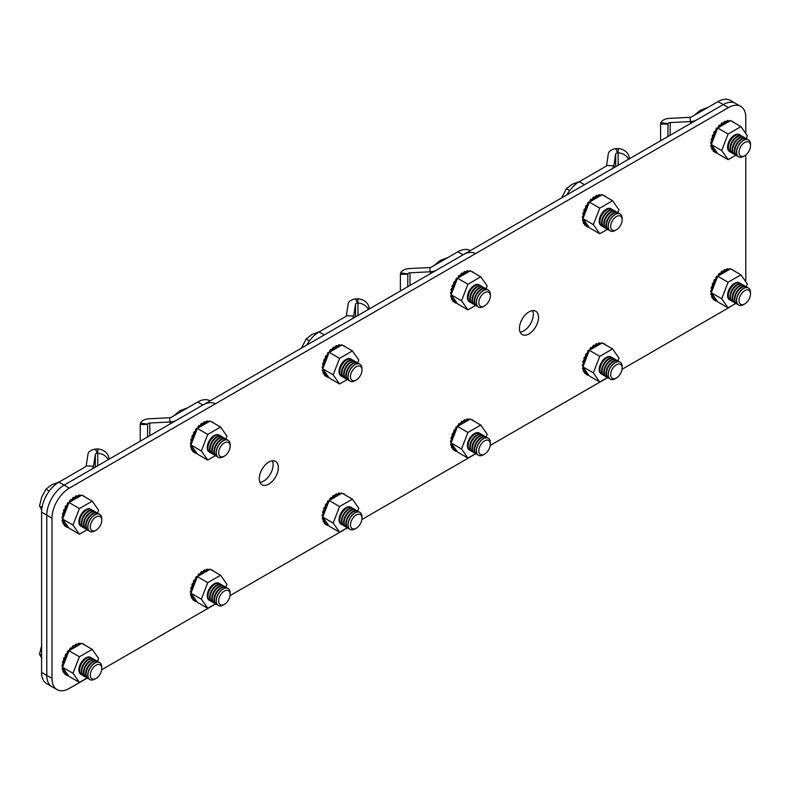 <?xml version="1.0" encoding="UTF-8"?>
<svg xmlns="http://www.w3.org/2000/svg" width="790" height="790" viewBox="0 0 790 790"><rect width="100%" height="100%" fill="white"/><g stroke="black" fill="none" stroke-linecap="round" stroke-linejoin="round"><path stroke-width="1.19" d="M268.807 484.122A13.489 7.791 120 0 0 277.616 472.242A13.489 7.791 120 0 0 275.552 461.429A13.489 7.791 120 0 0 268.807 462.091A13.489 7.791 120 0 0 259.989 473.98A13.489 7.791 120 0 0 262.063 484.793A13.489 7.791 120 0 0 268.807 484.122M259.979 482.384A13.489 7.791 120 0 0 263.603 481.12A13.489 7.791 120 0 0 272.432 460.827M528.984 333.913A13.489 7.791 120 0 0 537.802 322.024A13.489 7.791 120 0 0 535.729 311.211A13.489 7.791 120 0 0 528.984 311.882A13.489 7.791 120 0 0 520.166 323.772A13.489 7.791 120 0 0 522.239 334.585A13.489 7.791 120 0 0 528.984 333.913M520.156 332.175A13.489 7.791 120 0 0 523.78 330.911A13.489 7.791 120 0 0 532.608 310.618M745.8 133.54L745.8 117.601A24.53 14.161 120 0 0 740.724 106.374A24.53 14.161 120 0 0 728.459 107.588L723.255 104.586A24.53 14.161 -60 0 1 735.52 103.372A24.53 14.161 120 0 0 723.255 104.586L64.128 485.129A24.53 14.161 120 0 0 46.788 515.169L46.788 675.401A24.53 14.161 120 0 0 51.864 686.629A24.53 14.161 -60 0 1 46.788 675.401L51.992 678.403A24.53 14.161 120 0 0 57.068 689.631A24.53 14.161 120 0 0 69.332 688.416L87.305 678.047M728.459 107.588L69.332 488.131A24.53 14.161 120 0 0 51.992 518.171L51.992 678.403M101.693 669.732L215.66 603.935M230.048 595.63L347.481 527.829M361.869 519.524L475.837 453.727M490.225 445.422L607.658 377.62M622.046 369.315L728.459 307.873A24.53 14.161 120 0 0 730.898 306.263M745.543 281.398A24.53 14.161 120 0 0 745.8 277.833L745.8 154.968M51.992 518.171L46.788 515.169A24.53 14.161 -60 0 1 64.128 485.129L69.332 488.131M108.911 459.267L108.911 458.951A12.265 10.013 0 0 0 97.763 448.977L95.511 449.085A9.816 5.668 0 0 0 87.986 454.112L86.199 465.903A2.449 1.412 180 0 1 85.488 466.781L58.924 482.127L64.128 485.129L90.692 469.793A9.816 5.668 180 0 0 93.536 466.278L95.323 454.477L95.323 467.117M97.763 448.977L97.763 453.233L97.2 453.223A2.449 1.412 0 0 0 95.323 454.477M108.151 459.711A12.265 10.013 180 0 0 97.763 453.233L97.763 465.705M95.511 449.085L97.2 453.223M57.068 689.631L46.659 683.626A24.53 14.161 -60 0 1 41.584 672.399L46.788 675.401L46.788 515.169L41.584 512.167L41.584 672.399M41.584 512.167A24.53 14.161 -60 0 1 58.924 482.127M215.156 403.799A24.53 14.161 120 0 0 202.892 405.013L176.328 420.349A9.816 5.668 180 0 1 170.245 421.988L149.814 423.015A2.449 1.412 0 0 0 147.641 424.102L147.572 436.949M202.892 405.013L197.688 402.011L171.124 417.347A2.449 1.412 180 0 1 169.603 417.752L149.172 418.789A9.816 5.668 0 0 0 140.472 423.134L147.641 424.102M147.572 424.477L140.215 424.477L140.215 441.205M140.472 423.134L140.215 424.477M197.688 402.011A24.53 14.161 -60 0 1 209.952 400.797L210.081 400.866M369.098 309.058L369.098 308.742A12.265 10.013 0 0 0 357.939 298.768L355.688 298.877A9.816 5.668 0 0 0 348.173 303.893L346.385 315.694A2.449 1.412 180 0 1 345.674 316.573L319.111 331.909L324.305 334.911L350.879 319.575A9.816 5.668 180 0 0 353.713 316.059L355.5 304.269L355.5 316.909M357.939 298.768L357.939 303.014L357.376 303.014A2.449 1.412 0 0 0 355.5 304.269M368.328 309.502A12.265 10.013 180 0 0 357.939 303.014L357.939 315.496M355.688 298.877L357.376 303.014M306.718 345.072A24.53 14.161 -60 0 1 319.111 331.909M475.333 253.58A24.53 14.161 120 0 0 463.068 254.795L436.505 270.141A9.816 5.668 180 0 1 430.422 271.78L409.99 272.807A2.449 1.412 0 0 0 407.818 273.893L407.749 286.74M463.068 254.795L457.864 251.793L431.3 267.129A2.449 1.412 180 0 1 429.78 267.543L409.348 268.57A9.816 5.668 0 0 0 400.649 272.915L407.818 273.893M407.749 274.258L400.392 274.258L400.392 290.987M400.649 272.915L400.392 274.258M457.864 251.793A24.53 14.161 -60 0 1 470.129 250.578L470.257 250.647M629.274 158.839L629.274 158.523A12.265 10.013 0 0 0 618.126 148.55L615.874 148.658A9.816 5.668 0 0 0 608.349 153.685L606.562 165.475A2.449 1.412 180 0 1 605.851 166.354L579.287 181.7L584.491 184.702L611.055 169.366A9.816 5.668 180 0 0 613.889 165.851L615.677 154.05L615.677 166.69M618.126 148.55L618.126 152.806L617.563 152.796A2.449 1.412 0 0 0 615.677 154.05M628.504 159.284A12.265 10.013 180 0 0 618.126 152.806L618.126 165.278M615.874 148.658L617.563 152.796M566.894 194.853A24.53 14.161 -60 0 1 579.287 181.7M740.724 106.374L730.315 100.37A24.53 14.161 -60 0 0 718.051 101.584L723.255 104.586L696.681 119.922A9.816 5.668 180 0 1 690.598 121.561L670.167 122.598A2.449 1.412 0 0 0 667.994 123.684L667.925 136.522M718.051 101.584L691.487 116.92A2.449 1.412 180 0 1 689.966 117.325L669.525 118.362A9.816 5.668 0 0 0 660.835 122.707L667.994 123.684M667.925 124.05L660.568 124.05L660.568 140.778M660.835 122.707L660.568 124.05M97.526 661.319L98.632 658.485L92.223 649.37L79.405 656.767L72.996 673.287L79.405 682.402L68.997 676.398L68.226 675.302A1.225 0.711 -60 0 1 67.881 675.578A1.225 0.711 -60 0 1 67.269 675.638A1.225 0.711 -60 0 1 67.239 674.275A16.56 9.559 -60 0 1 67.13 674.216A16.56 9.559 -60 0 1 66.558 673.84A1.225 0.711 -60 0 1 66.014 674.374A1.225 0.711 -60 0 1 65.402 674.433A1.225 0.711 -60 0 1 65.521 672.833A16.56 9.559 -60 0 1 65.027 672.122A1.225 0.711 -60 0 1 64.652 672.438A1.225 0.711 -60 0 1 64.039 672.497A1.225 0.711 -60 0 1 64.346 670.68A16.56 9.559 -60 0 1 64.059 669.752A1.225 0.711 -60 0 1 63.872 669.881A1.225 0.711 -60 0 1 63.259 669.94L62.39 669.446A1.225 0.711 -60 0 1 62.775 667.55M63.259 669.94A1.225 0.711 -60 0 1 63.358 668.38L62.588 667.274L68.997 650.763L81.814 643.356L92.223 649.37M64.039 672.497L63.17 672.004A1.225 0.711 -60 0 1 63.477 670.187L64.346 670.68M65.402 674.433L64.533 673.929A1.225 0.711 -60 0 1 64.543 672.497M64.75 672.379L65.521 672.833M67.269 675.638L66.4 675.144A1.225 0.711 -60 0 1 66.182 674.255M90.83 657.458A9.816 5.668 120 0 0 90.722 657.389A9.816 5.668 120 0 0 85.814 657.873A9.816 5.668 120 0 0 79.405 666.523A9.816 5.668 120 0 0 80.906 674.384A9.816 5.668 120 0 0 81.024 674.443M79.405 682.402L87.157 677.929M79.405 656.767L68.997 650.763M72.996 673.287L62.588 667.274M68.226 675.302L63.358 668.38M84.017 644.63A1.225 0.711 -60 0 1 84.53 644.62A1.225 0.711 -60 0 1 84.787 645.075M70.537 649.864A1.225 0.711 -60 0 1 71.11 648.708A1.225 0.711 -60 0 1 72.018 648.422A1.225 0.711 -60 0 1 72.226 648.699A16.56 9.559 -60 0 1 73.194 647.879A1.225 0.711 -60 0 1 73.648 646.566A1.225 0.711 -60 0 1 74.655 646.171A1.225 0.711 -60 0 1 74.912 646.655A16.56 9.559 -60 0 1 75.899 646.082A1.225 0.711 -60 0 1 76.462 644.897A1.225 0.711 -60 0 1 77.38 644.601A1.225 0.711 -60 0 1 77.617 645.321A16.56 9.559 -60 0 1 78.585 645.035A1.225 0.711 -60 0 1 80.027 643.801A1.225 0.711 -60 0 1 80.274 644.245M62.874 666.543A1.225 0.711 -60 0 1 63.457 665.032M63.931 663.807A16.56 9.559 -60 0 1 63.97 663.57A1.225 0.711 -60 0 1 63.575 663.541A1.225 0.711 -60 0 1 63.457 662.366A1.225 0.711 -60 0 1 64.474 661.368A16.56 9.559 -60 0 1 64.859 660.094A1.225 0.711 -60 0 1 64.652 660.035A1.225 0.711 -60 0 1 64.592 658.742A1.225 0.711 -60 0 1 65.728 657.853A16.56 9.559 -60 0 1 66.32 656.599A1.225 0.711 -60 0 1 66.271 656.579A1.225 0.711 -60 0 1 66.271 655.167A1.225 0.711 -60 0 1 67.505 654.456A16.56 9.559 -60 0 1 67.654 654.229M64.494 659.877L63.99 659.591A1.225 0.711 -60 0 1 63.783 659.532A1.225 0.711 -60 0 1 63.723 658.238A1.225 0.711 -60 0 1 64.859 657.359A16.56 9.559 -60 0 1 65.452 656.105A1.225 0.711 -60 0 1 65.412 656.075A1.225 0.711 -60 0 1 65.412 654.663A1.225 0.711 -60 0 1 66.637 653.952L67.505 654.456L66.637 653.952A16.56 9.559 -60 0 1 67.397 652.787L68.059 653.172M68.128 653.004A1.225 0.711 -60 0 1 68.71 651.493M62.835 666.345A1.225 0.711 -60 0 1 62.232 666.405A1.225 0.711 -60 0 1 62.064 665.368A1.225 0.711 -60 0 1 62.933 664.291L63.595 664.676M62.933 664.291A16.56 9.559 -60 0 1 63.072 663.245M63.101 663.067A1.225 0.711 -60 0 1 62.706 663.037A1.225 0.711 -60 0 1 62.588 661.872A1.225 0.711 -60 0 1 63.605 660.865L64.474 661.368M63.605 660.865A16.56 9.559 -60 0 1 63.98 659.64M64.859 657.359L65.728 657.853M65.452 656.095L66.232 656.549M67.397 652.787A1.225 0.711 -60 0 1 67.545 651.355A1.225 0.711 -60 0 1 68.72 650.733A1.225 0.711 -60 0 1 68.849 650.851L68.937 650.901M68.868 650.822A16.56 9.559 -60 0 1 69.727 649.824L70.172 650.081M69.727 649.824A1.225 0.711 -60 0 1 70.053 648.432A1.225 0.711 -60 0 1 71.149 647.918A1.225 0.711 -60 0 1 71.357 648.205M71.465 648.106A16.56 9.559 -60 0 1 72.325 647.385L73.194 647.879M72.325 647.385A1.225 0.711 -60 0 1 72.789 646.072A1.225 0.711 -60 0 1 73.796 645.667L74.655 646.171M74.329 645.983A16.56 9.559 -60 0 1 75.03 645.588L75.899 646.082M75.03 645.588A1.225 0.711 -60 0 1 75.593 644.393A1.225 0.711 -60 0 1 76.512 644.097L77.38 644.601M77.4 644.62A16.56 9.559 -60 0 1 77.716 644.531L78.585 645.035M77.716 644.531A1.225 0.711 -60 0 1 79.158 643.297L80.027 643.801M80.264 644.196A1.225 0.711 -60 0 1 81.587 643.307L81.745 643.396M83.148 644.126A1.225 0.711 -60 0 1 83.671 644.117L84.53 644.62M225.881 587.217L226.987 584.383L220.578 575.258L207.76 582.664L201.351 599.185L207.76 608.3L197.352 602.286L196.582 601.19A1.225 0.711 -60 0 1 196.236 601.476A1.225 0.711 -60 0 1 195.624 601.536A1.225 0.711 -60 0 1 195.594 600.173A16.56 9.559 -60 0 1 195.486 600.114A16.56 9.559 -60 0 1 194.913 599.729A1.225 0.711 -60 0 1 194.37 600.272A1.225 0.711 -60 0 1 193.757 600.331A1.225 0.711 -60 0 1 193.876 598.721A16.56 9.559 -60 0 1 193.382 598.02A1.225 0.711 -60 0 1 193.007 598.336A1.225 0.711 -60 0 1 192.395 598.395A1.225 0.711 -60 0 1 192.701 596.578A16.56 9.559 -60 0 1 192.414 595.65A1.225 0.711 -60 0 1 192.227 595.779A1.225 0.711 -60 0 1 191.614 595.838L190.745 595.334A1.225 0.711 -60 0 1 191.131 593.448M191.614 595.838A1.225 0.711 -60 0 1 191.713 594.268L190.943 593.171L197.352 576.651L210.17 569.254L220.578 575.258M192.395 598.395L191.526 597.892A1.225 0.711 -60 0 1 191.832 596.075L192.701 596.578M193.757 600.331L192.888 599.827A1.225 0.711 -60 0 1 192.898 598.386M193.106 598.277L193.876 598.721M195.624 601.536L194.755 601.032A1.225 0.711 -60 0 1 194.538 600.153M219.186 583.356A9.816 5.668 120 0 0 219.077 583.287A9.816 5.668 120 0 0 214.169 583.77A9.816 5.668 120 0 0 207.76 592.411A9.816 5.668 120 0 0 209.261 600.282A9.816 5.668 120 0 0 209.38 600.341M207.76 608.3L215.512 603.827M207.76 582.664L197.352 576.651M201.351 599.185L190.943 593.171M196.582 601.19L191.713 594.268M212.372 570.528A1.225 0.711 -60 0 1 212.885 570.518A1.225 0.711 -60 0 1 213.142 570.963M198.892 575.762A1.225 0.711 -60 0 1 199.465 574.597A1.225 0.711 -60 0 1 200.374 574.32A1.225 0.711 -60 0 1 200.581 574.597A16.56 9.559 -60 0 1 201.539 573.777A1.225 0.711 -60 0 1 202.003 572.464A1.225 0.711 -60 0 1 203.01 572.069A1.225 0.711 -60 0 1 203.267 572.553A16.56 9.559 -60 0 1 204.255 571.98A1.225 0.711 -60 0 1 204.817 570.795A1.225 0.711 -60 0 1 205.736 570.499A1.225 0.711 -60 0 1 205.973 571.219A16.56 9.559 -60 0 1 206.941 570.923A1.225 0.711 -60 0 1 208.382 569.689A1.225 0.711 -60 0 1 208.629 570.143M191.229 592.441A1.225 0.711 -60 0 1 191.812 590.93M192.286 589.705A16.56 9.559 -60 0 1 192.326 589.468A1.225 0.711 -60 0 1 191.931 589.429A1.225 0.711 -60 0 1 191.812 588.264A1.225 0.711 -60 0 1 192.829 587.256A16.56 9.559 -60 0 1 193.214 585.982A1.225 0.711 -60 0 1 193.007 585.933A1.225 0.711 -60 0 1 192.938 584.63A1.225 0.711 -60 0 1 194.083 583.751A16.56 9.559 -60 0 1 194.676 582.497A1.225 0.711 -60 0 1 194.626 582.477A1.225 0.711 -60 0 1 194.626 581.055A1.225 0.711 -60 0 1 195.861 580.354A16.56 9.559 -60 0 1 196.009 580.127M192.849 585.775L192.345 585.489A1.225 0.711 -60 0 1 192.138 585.43A1.225 0.711 -60 0 1 192.079 584.136A1.225 0.711 -60 0 1 193.214 583.247A16.56 9.559 -60 0 1 193.807 581.993A1.225 0.711 -60 0 1 193.767 581.973A1.225 0.711 -60 0 1 193.767 580.561A1.225 0.711 -60 0 1 194.992 579.85L195.861 580.354L194.992 579.85A16.56 9.559 -60 0 1 195.752 578.675L196.414 579.06M196.483 578.902A1.225 0.711 -60 0 1 197.066 577.381M191.19 592.243A1.225 0.711 -60 0 1 190.588 592.293A1.225 0.711 -60 0 1 190.42 591.256A1.225 0.711 -60 0 1 191.289 590.189L191.95 590.574M191.289 590.189A16.56 9.559 -60 0 1 191.427 589.143M191.457 588.965A1.225 0.711 -60 0 1 191.061 588.935A1.225 0.711 -60 0 1 190.943 587.76A1.225 0.711 -60 0 1 191.96 586.763L192.829 587.256M191.96 586.763A16.56 9.559 -60 0 1 192.335 585.538M193.214 583.247L194.083 583.751M193.807 581.993L194.587 582.447M195.752 578.675A1.225 0.711 -60 0 1 195.9 577.253A1.225 0.711 -60 0 1 197.075 576.631A1.225 0.711 -60 0 1 197.204 576.74L197.293 576.799M197.224 576.72A16.56 9.559 -60 0 1 198.083 575.722L198.527 575.979M198.083 575.722A1.225 0.711 -60 0 1 198.409 574.32A1.225 0.711 -60 0 1 199.505 573.817A1.225 0.711 -60 0 1 199.712 574.093M199.821 574.004A16.56 9.559 -60 0 1 200.68 573.273L201.539 573.777M200.68 573.273A1.225 0.711 -60 0 1 201.144 571.96A1.225 0.711 -60 0 1 202.151 571.565L203.01 572.069M202.684 571.871A16.56 9.559 -60 0 1 203.386 571.476L204.255 571.98M203.386 571.476A1.225 0.711 -60 0 1 203.948 570.291A1.225 0.711 -60 0 1 204.867 569.995L205.736 570.499M205.756 570.508A16.56 9.559 -60 0 1 206.072 570.429L206.941 570.923M206.072 570.429A1.225 0.711 -60 0 1 207.513 569.195L208.382 569.689M208.619 570.094A1.225 0.711 -60 0 1 209.942 569.195L210.101 569.294M211.503 570.024A1.225 0.711 -60 0 1 212.026 570.015L212.885 570.518M357.712 511.11L358.808 508.276L352.399 499.152L339.582 506.558L333.173 523.069L339.582 532.193L329.173 526.18L328.403 525.083A1.225 0.711 -60 0 1 328.057 525.37A1.225 0.711 -60 0 1 327.445 525.429A1.225 0.711 -60 0 1 327.416 524.066A16.56 9.559 -60 0 1 327.307 523.997A16.56 9.559 -60 0 1 326.734 523.622A1.225 0.711 -60 0 1 326.191 524.165A1.225 0.711 -60 0 1 325.579 524.224A1.225 0.711 -60 0 1 325.697 522.615A16.56 9.559 -60 0 1 325.204 521.913A1.225 0.711 -60 0 1 324.838 522.23A1.225 0.711 -60 0 1 324.216 522.289A1.225 0.711 -60 0 1 324.522 520.472A16.56 9.559 -60 0 1 324.236 519.543A1.225 0.711 -60 0 1 324.058 519.672A1.225 0.711 -60 0 1 323.436 519.731L322.577 519.227A1.225 0.711 -60 0 1 322.952 517.332M323.436 519.731A1.225 0.711 -60 0 1 323.535 518.161L322.764 517.065L329.173 500.544L341.991 493.148L352.399 499.152M324.216 522.289L323.357 521.785A1.225 0.711 -60 0 1 323.653 519.968L324.522 520.472M325.579 524.224L324.71 523.721A1.225 0.711 -60 0 1 324.729 522.279M324.927 522.17L325.697 522.615M327.445 525.429L326.576 524.925A1.225 0.711 -60 0 1 326.359 524.046M351.007 507.239A9.816 5.668 120 0 0 350.898 507.17A9.816 5.668 120 0 0 345.99 507.664A9.816 5.668 120 0 0 339.582 516.305A9.816 5.668 120 0 0 341.082 524.165A9.816 5.668 120 0 0 341.201 524.234M339.582 532.193L347.333 527.72M339.582 506.558L329.173 500.544M333.173 523.069L322.764 517.065M328.403 525.083L323.535 518.161M344.193 494.422A1.225 0.711 -60 0 1 344.716 494.412A1.225 0.711 -60 0 1 344.963 494.856M330.714 499.655A1.225 0.711 -60 0 1 331.296 498.49A1.225 0.711 -60 0 1 332.195 498.214A1.225 0.711 -60 0 1 332.402 498.49A16.56 9.559 -60 0 1 333.37 497.67A1.225 0.711 -60 0 1 333.834 496.357A1.225 0.711 -60 0 1 334.841 495.962A1.225 0.711 -60 0 1 335.088 496.446A16.56 9.559 -60 0 1 336.076 495.873A1.225 0.711 -60 0 1 336.639 494.688A1.225 0.711 -60 0 1 337.557 494.392A1.225 0.711 -60 0 1 337.804 495.113A16.56 9.559 -60 0 1 338.762 494.817A1.225 0.711 -60 0 1 340.204 493.582A1.225 0.711 -60 0 1 340.451 494.036M323.051 516.334A1.225 0.711 -60 0 1 323.633 514.823M324.107 513.599A16.56 9.559 -60 0 1 324.147 513.352A1.225 0.711 -60 0 1 323.752 513.322A1.225 0.711 -60 0 1 323.633 512.157A1.225 0.711 -60 0 1 324.651 511.15A16.56 9.559 -60 0 1 325.036 509.876A1.225 0.711 -60 0 1 324.828 509.817A1.225 0.711 -60 0 1 324.769 508.523A1.225 0.711 -60 0 1 325.905 507.644A16.56 9.559 -60 0 1 326.497 506.39A1.225 0.711 -60 0 1 326.458 506.36A1.225 0.711 -60 0 1 326.458 504.948A1.225 0.711 -60 0 1 327.682 504.237A1.225 0.711 -60 0 1 327.682 504.247A16.56 9.559 -60 0 1 327.83 504.01M328.304 502.786A1.225 0.711 -60 0 1 328.887 501.275M323.011 516.137A1.225 0.711 -60 0 1 322.419 516.186A1.225 0.711 -60 0 1 322.241 515.149A1.225 0.711 -60 0 1 323.11 514.083L323.772 514.468M323.11 514.083A16.56 9.559 -60 0 1 323.258 513.036M323.288 512.858A1.225 0.711 -60 0 1 322.883 512.819A1.225 0.711 -60 0 1 322.764 511.653A1.225 0.711 -60 0 1 323.781 510.656L324.651 511.15M325.905 507.644L325.036 507.14A1.225 0.711 -60 0 0 323.9 508.019A1.225 0.711 -60 0 0 323.959 509.323A1.225 0.711 -60 0 0 324.176 509.372L324.68 509.669M323.781 510.656A16.56 9.559 -60 0 1 324.157 509.432M325.036 507.14A16.56 9.559 -60 0 1 325.628 505.886L326.418 506.341M325.628 505.886A1.225 0.711 -60 0 1 325.589 505.867A1.225 0.711 -60 0 1 325.589 504.445A1.225 0.711 -60 0 1 326.813 503.744L327.672 504.237M327.682 504.237L326.813 503.744A1.225 0.711 -60 0 1 326.823 503.744A16.56 9.559 -60 0 1 327.574 502.568L328.245 502.954M327.574 502.568A1.225 0.711 -60 0 1 327.722 501.146A1.225 0.711 -60 0 1 328.897 500.524A1.225 0.711 -60 0 1 329.025 500.633L329.124 500.692M329.045 500.603A16.56 9.559 -60 0 1 329.914 499.616L330.348 499.863M329.914 499.616A1.225 0.711 -60 0 1 330.23 498.214A1.225 0.711 -60 0 1 331.326 497.71A1.225 0.711 -60 0 1 331.533 497.986M331.642 497.898A16.56 9.559 -60 0 1 332.501 497.167L333.37 497.67M332.501 497.167A1.225 0.711 -60 0 1 332.965 495.853A1.225 0.711 -60 0 1 333.973 495.458L334.841 495.962M334.506 495.765A16.56 9.559 -60 0 1 335.207 495.37L336.076 495.873M335.207 495.37A1.225 0.711 -60 0 1 335.78 494.185A1.225 0.711 -60 0 1 336.688 493.888L337.557 494.392A16.56 9.559 -60 0 1 337.893 494.313L338.762 494.817M337.893 494.313A1.225 0.711 -60 0 1 339.335 493.088L340.204 493.582M340.441 493.987A1.225 0.711 -60 0 1 341.764 493.088L341.922 493.187M343.334 493.918A1.225 0.711 -60 0 1 343.848 493.908L344.716 494.412M486.067 436.998L487.163 434.164L480.755 425.05L467.937 432.446L461.528 448.967L467.937 458.082L457.529 452.078L456.758 450.981A1.225 0.711 -60 0 1 456.413 451.258A1.225 0.711 -60 0 1 455.8 451.327A1.225 0.711 -60 0 1 455.771 449.954A16.56 9.559 -60 0 1 455.662 449.895A16.56 9.559 -60 0 1 455.089 449.52A1.225 0.711 -60 0 1 454.546 450.053A1.225 0.711 -60 0 1 453.934 450.112A1.225 0.711 -60 0 1 454.053 448.513A16.56 9.559 -60 0 1 453.559 447.812A1.225 0.711 -60 0 1 453.193 448.118A1.225 0.711 -60 0 1 452.571 448.187A1.225 0.711 -60 0 1 452.877 446.37A16.56 9.559 -60 0 1 452.591 445.432A1.225 0.711 -60 0 1 452.413 445.56A1.225 0.711 -60 0 1 451.791 445.629L450.932 445.125A1.225 0.711 -60 0 1 451.307 443.229M451.791 445.629A1.225 0.711 -60 0 1 451.89 444.059L451.12 442.963L457.529 426.442L470.346 419.036L480.755 425.05M452.571 448.187L451.712 447.683A1.225 0.711 -60 0 1 452.008 445.866L452.877 446.37M453.934 450.112L453.065 449.619A1.225 0.711 -60 0 1 453.085 448.177M453.282 448.058L454.053 448.513M455.8 451.327L454.931 450.823A1.225 0.711 -60 0 1 454.714 449.935M479.362 433.137A9.816 5.668 120 0 0 479.254 433.068A9.816 5.668 120 0 0 474.346 433.552A9.816 5.668 120 0 0 467.937 442.203A9.816 5.668 120 0 0 469.438 450.063A9.816 5.668 120 0 0 469.556 450.132M467.937 458.082L475.689 453.608M467.937 432.446L457.529 426.442M461.528 448.967L451.12 442.963M456.758 450.981L451.89 444.059M472.548 420.31A1.225 0.711 -60 0 1 473.072 420.3A1.225 0.711 -60 0 1 473.319 420.754M459.069 425.553A1.225 0.711 -60 0 1 459.652 424.388A1.225 0.711 -60 0 1 460.55 424.102A1.225 0.711 -60 0 1 460.758 424.388A16.56 9.559 -60 0 1 461.725 423.568A1.225 0.711 -60 0 1 462.19 422.245A1.225 0.711 -60 0 1 463.197 421.85A1.225 0.711 -60 0 1 463.444 422.334A16.56 9.559 -60 0 1 464.431 421.771A1.225 0.711 -60 0 1 464.994 420.576A1.225 0.711 -60 0 1 465.912 420.28A1.225 0.711 -60 0 1 466.159 421.001A16.56 9.559 -60 0 1 467.117 420.715A1.225 0.711 -60 0 1 468.559 419.48A1.225 0.711 -60 0 1 468.806 419.934M451.406 442.232A1.225 0.711 -60 0 1 451.989 440.711M452.463 439.487A16.56 9.559 -60 0 1 452.502 439.25A1.225 0.711 -60 0 1 452.107 439.22A1.225 0.711 -60 0 1 451.989 438.055A1.225 0.711 -60 0 1 453.006 437.048A16.56 9.559 -60 0 1 453.391 435.774A1.225 0.711 -60 0 1 453.184 435.715A1.225 0.711 -60 0 1 453.124 434.421A1.225 0.711 -60 0 1 454.26 433.542A16.56 9.559 -60 0 1 454.852 432.278A1.225 0.711 -60 0 1 454.813 432.258A1.225 0.711 -60 0 1 454.813 430.846A1.225 0.711 -60 0 1 456.037 430.135A16.56 9.559 -60 0 1 456.185 429.908M453.035 435.567L452.532 435.27A1.225 0.711 -60 0 1 452.315 435.211A1.225 0.711 -60 0 1 452.255 433.917A1.225 0.711 -60 0 1 453.391 433.038A16.56 9.559 -60 0 1 453.983 431.784A1.225 0.711 -60 0 1 453.944 431.755A1.225 0.711 -60 0 1 453.944 430.343A1.225 0.711 -60 0 1 455.168 429.632L455.178 429.642A16.56 9.559 -60 0 1 455.929 428.466L456.6 428.851M456.66 428.684A1.225 0.711 -60 0 1 457.242 427.173M451.367 442.035A1.225 0.711 -60 0 1 450.774 442.084A1.225 0.711 -60 0 1 450.596 441.047A1.225 0.711 -60 0 1 451.465 439.971L452.127 440.356M451.465 439.971A16.56 9.559 -60 0 1 451.613 438.934M451.643 438.746A1.225 0.711 -60 0 1 451.238 438.717A1.225 0.711 -60 0 1 451.12 437.551A1.225 0.711 -60 0 1 452.137 436.544L453.006 437.048M452.137 436.544A16.56 9.559 -60 0 1 452.512 435.329M453.391 433.038L454.26 433.542M453.983 431.784L454.773 432.229M455.929 428.466A1.225 0.711 -60 0 1 456.077 427.035A1.225 0.711 -60 0 1 457.252 426.412A1.225 0.711 -60 0 1 457.38 426.531L457.479 426.58M457.4 426.501A16.56 9.559 -60 0 1 458.269 425.504L458.704 425.761M458.269 425.504A1.225 0.711 -60 0 1 458.585 424.112A1.225 0.711 -60 0 1 459.681 423.608A1.225 0.711 -60 0 1 459.889 423.884M459.997 423.786A16.56 9.559 -60 0 1 460.856 423.065L461.725 423.568M460.856 423.065A1.225 0.711 -60 0 1 461.321 421.751A1.225 0.711 -60 0 1 462.328 421.356L463.197 421.85M462.861 421.663A16.56 9.559 -60 0 1 463.562 421.268L464.431 421.771M463.562 421.268A1.225 0.711 -60 0 1 464.135 420.082A1.225 0.711 -60 0 1 465.043 419.786L465.912 420.28M465.932 420.3A16.56 9.559 -60 0 1 466.248 420.211L467.117 420.715M466.248 420.211A1.225 0.711 -60 0 1 467.69 418.976L468.559 419.48M468.796 419.875A1.225 0.711 -60 0 1 470.119 418.986L470.277 419.075M471.689 419.816A1.225 0.711 -60 0 1 472.203 419.806L473.072 420.3M617.889 360.892L618.985 358.058L612.576 348.943L599.758 356.339L593.349 372.86L599.758 381.975L589.35 375.971L588.58 374.875A1.225 0.711 -60 0 1 588.234 375.151A1.225 0.711 -60 0 1 587.622 375.211A1.225 0.711 -60 0 1 587.592 373.848A16.56 9.559 -60 0 1 587.483 373.788A16.56 9.559 -60 0 1 586.921 373.413A1.225 0.711 -60 0 1 586.368 373.947A1.225 0.711 -60 0 1 585.755 374.006A1.225 0.711 -60 0 1 585.884 372.406A16.56 9.559 -60 0 1 585.39 371.695A1.225 0.711 -60 0 1 585.015 372.011A1.225 0.711 -60 0 1 584.403 372.07A1.225 0.711 -60 0 1 584.699 370.263A16.56 9.559 -60 0 1 584.412 369.325A1.225 0.711 -60 0 1 584.235 369.453A1.225 0.711 -60 0 1 583.622 369.513L582.753 369.019A1.225 0.711 -60 0 1 583.139 367.123M583.622 369.513A1.225 0.711 -60 0 1 583.721 367.952L582.941 366.846L589.35 350.335L602.178 342.929L612.576 348.943M584.403 372.07L583.534 371.577A1.225 0.711 -60 0 1 583.83 369.76L584.699 370.263M585.755 374.006L584.896 373.512A1.225 0.711 -60 0 1 584.906 372.07M585.104 371.952L585.884 372.406M587.622 375.211L586.753 374.717A1.225 0.711 -60 0 1 586.545 373.828M611.193 357.031A9.816 5.668 120 0 0 611.075 356.962A9.816 5.668 120 0 0 606.167 357.445A9.816 5.668 120 0 0 599.758 366.096A9.816 5.668 120 0 0 601.269 373.956A9.816 5.668 120 0 0 601.378 374.026M599.758 381.975L607.51 377.501M599.758 356.339L589.35 350.335M593.349 372.86L582.941 366.846M588.58 374.875L583.721 367.952M604.38 344.203A1.225 0.711 -60 0 1 604.893 344.193A1.225 0.711 -60 0 1 605.14 344.647M590.9 349.437A1.225 0.711 -60 0 1 591.473 348.281A1.225 0.711 -60 0 1 592.372 347.995A1.225 0.711 -60 0 1 592.589 348.272A16.56 9.559 -60 0 1 593.547 347.452A1.225 0.711 -60 0 1 594.011 346.139A1.225 0.711 -60 0 1 595.018 345.744A1.225 0.711 -60 0 1 595.265 346.227A16.56 9.559 -60 0 1 596.262 345.655A1.225 0.711 -60 0 1 596.825 344.47A1.225 0.711 -60 0 1 597.734 344.173A1.225 0.711 -60 0 1 597.981 344.894A16.56 9.559 -60 0 1 598.938 344.608A1.225 0.711 -60 0 1 600.38 343.374A1.225 0.711 -60 0 1 600.627 343.828M583.227 366.116A1.225 0.711 -60 0 1 583.82 364.605M584.294 363.38A16.56 9.559 -60 0 1 584.333 363.143A1.225 0.711 -60 0 1 583.938 363.114A1.225 0.711 -60 0 1 583.81 361.948A1.225 0.711 -60 0 1 584.827 360.941A16.56 9.559 -60 0 1 585.222 359.667A1.225 0.711 -60 0 1 585.015 359.608A1.225 0.711 -60 0 1 584.946 358.314A1.225 0.711 -60 0 1 586.091 357.435A16.56 9.559 -60 0 1 586.674 356.172A1.225 0.711 -60 0 1 586.634 356.152A1.225 0.711 -60 0 1 586.634 354.74A1.225 0.711 -60 0 1 587.859 354.029A16.56 9.559 -60 0 1 588.007 353.801M586.595 356.122L585.805 355.668A1.225 0.711 -60 0 1 585.765 355.648A1.225 0.711 -60 0 1 585.765 354.236A1.225 0.711 -60 0 1 586.99 353.525L587.859 354.029A1.225 0.711 -60 0 1 587.869 354.029L587 353.535A16.56 9.559 -60 0 1 587.76 352.36L588.422 352.745M588.481 352.577A1.225 0.711 -60 0 1 589.073 351.066M583.188 365.928A1.225 0.711 -60 0 1 582.595 365.977A1.225 0.711 -60 0 1 582.428 364.941A1.225 0.711 -60 0 1 583.296 363.864L583.958 364.249M583.296 363.864A16.56 9.559 -60 0 1 583.435 362.817M583.464 362.64A1.225 0.711 -60 0 1 583.069 362.61A1.225 0.711 -60 0 1 582.941 361.445A1.225 0.711 -60 0 1 583.958 360.438L584.827 360.941M586.091 357.435L585.222 356.932A1.225 0.711 -60 0 0 584.077 357.811A1.225 0.711 -60 0 0 584.146 359.104A1.225 0.711 -60 0 0 584.353 359.164L584.857 359.45M583.958 360.438A16.56 9.559 -60 0 1 584.333 359.213M585.222 356.932A16.56 9.559 -60 0 1 585.805 355.678M587.76 352.36A1.225 0.711 -60 0 1 587.898 350.928A1.225 0.711 -60 0 1 589.073 350.306M589.231 350.395A16.56 9.559 -60 0 1 590.091 349.397L590.525 349.654M590.091 349.397A1.225 0.711 -60 0 1 590.416 348.005A1.225 0.711 -60 0 1 591.503 347.491A1.225 0.711 -60 0 1 591.72 347.778M591.829 347.679A16.56 9.559 -60 0 1 592.678 346.958L593.547 347.452M592.678 346.958A1.225 0.711 -60 0 1 593.142 345.645A1.225 0.711 -60 0 1 594.149 345.24L595.018 345.744M594.692 345.556A16.56 9.559 -60 0 1 595.393 345.161L596.262 345.655M595.393 345.161A1.225 0.711 -60 0 1 595.956 343.976A1.225 0.711 -60 0 1 596.865 343.68L597.734 344.173M597.763 344.193A16.56 9.559 -60 0 1 598.079 344.104L598.938 344.608M598.079 344.104A1.225 0.711 -60 0 1 599.511 342.87L600.38 343.374M600.627 343.769A1.225 0.711 -60 0 1 601.94 342.88L602.108 342.969M603.511 343.699A1.225 0.711 -60 0 1 604.024 343.69L604.893 344.193M746.244 286.79L747.34 283.956L740.931 274.831L728.113 282.237L721.705 298.758L728.113 307.873L717.705 301.869L716.935 300.763A1.225 0.711 -60 0 1 716.589 301.049A1.225 0.711 -60 0 1 715.977 301.109A1.225 0.711 -60 0 1 715.947 299.746A16.56 9.559 -60 0 1 715.839 299.687A16.56 9.559 -60 0 1 715.276 299.301A1.225 0.711 -60 0 1 714.723 299.844A1.225 0.711 -60 0 1 714.111 299.904A1.225 0.711 -60 0 1 714.239 298.294A16.56 9.559 -60 0 1 713.745 297.593A1.225 0.711 -60 0 1 713.37 297.909A1.225 0.711 -60 0 1 712.758 297.968A1.225 0.711 -60 0 1 713.054 296.151A16.56 9.559 -60 0 1 712.768 295.223A1.225 0.711 -60 0 1 712.59 295.351A1.225 0.711 -60 0 1 711.978 295.411L711.109 294.907A1.225 0.711 -60 0 1 711.494 293.021M711.978 295.411A1.225 0.711 -60 0 1 712.076 293.841L711.296 292.744L717.705 276.224L730.533 268.827L740.931 274.831M712.758 297.968L711.889 297.465A1.225 0.711 -60 0 1 712.185 295.657L713.054 296.151M714.111 299.904L713.251 299.4A1.225 0.711 -60 0 1 713.261 297.958M713.459 297.85L714.239 298.294M715.977 301.109L715.108 300.605A1.225 0.711 -60 0 1 714.901 299.726M739.549 282.929A9.816 5.668 120 0 0 739.43 282.86A9.816 5.668 120 0 0 734.522 283.343A9.816 5.668 120 0 0 728.113 291.984A9.816 5.668 120 0 0 729.624 299.854A9.816 5.668 120 0 0 729.733 299.914M728.113 307.873L735.865 303.4M728.113 282.237L717.705 276.224M721.705 298.758L711.296 292.744M716.935 300.763L712.076 293.841M732.735 270.101A1.225 0.711 -60 0 1 733.248 270.091A1.225 0.711 -60 0 1 733.495 270.545M719.256 275.335A1.225 0.711 -60 0 1 719.828 274.169A1.225 0.711 -60 0 1 720.727 273.893A1.225 0.711 -60 0 1 720.944 274.169A16.56 9.559 -60 0 1 721.902 273.35A1.225 0.711 -60 0 1 722.366 272.037A1.225 0.711 -60 0 1 723.373 271.642A1.225 0.711 -60 0 1 723.62 272.125A16.56 9.559 -60 0 1 724.618 271.553A1.225 0.711 -60 0 1 725.181 270.368A1.225 0.711 -60 0 1 726.089 270.071A1.225 0.711 -60 0 1 726.336 270.792A16.56 9.559 -60 0 1 727.294 270.496A1.225 0.711 -60 0 1 728.736 269.272A1.225 0.711 -60 0 1 728.982 269.716M711.583 292.014A1.225 0.711 -60 0 1 712.175 290.503M712.649 289.278A16.56 9.559 -60 0 1 712.689 289.041A1.225 0.711 -60 0 1 712.294 289.002A1.225 0.711 -60 0 1 712.165 287.837A1.225 0.711 -60 0 1 713.182 286.829A16.56 9.559 -60 0 1 713.577 285.555A1.225 0.711 -60 0 1 713.37 285.506A1.225 0.711 -60 0 1 713.301 284.203A1.225 0.711 -60 0 1 714.437 283.324A16.56 9.559 -60 0 1 715.029 282.07A1.225 0.711 -60 0 1 714.99 282.05A1.225 0.711 -60 0 1 714.99 280.628A1.225 0.711 -60 0 1 716.214 279.927A16.56 9.559 -60 0 1 716.362 279.7M713.212 285.348L712.708 285.062A1.225 0.711 -60 0 1 712.501 285.002A1.225 0.711 -60 0 1 712.432 283.709A1.225 0.711 -60 0 1 713.577 282.82A16.56 9.559 -60 0 1 714.16 281.566A1.225 0.711 -60 0 1 714.12 281.546A1.225 0.711 -60 0 1 714.12 280.134A1.225 0.711 -60 0 1 715.345 279.423L716.214 279.927A1.225 0.711 -60 0 1 716.224 279.927L715.355 279.423A1.225 0.711 -60 0 1 715.355 279.423A16.56 9.559 -60 0 1 716.115 278.258L716.777 278.633M716.836 278.475A1.225 0.711 -60 0 1 717.429 276.954M711.543 291.816A1.225 0.711 -60 0 1 710.951 291.865A1.225 0.711 -60 0 1 710.783 290.829A1.225 0.711 -60 0 1 711.652 289.762L712.313 290.147M711.652 289.762A16.56 9.559 -60 0 1 711.79 288.715M711.82 288.538A1.225 0.711 -60 0 1 711.425 288.508A1.225 0.711 -60 0 1 711.296 287.343A1.225 0.711 -60 0 1 712.313 286.335L713.182 286.829M712.313 286.335A16.56 9.559 -60 0 1 712.689 285.111M713.577 282.82L714.437 283.324M714.16 281.566L714.95 282.02M717.557 276.322L717.429 276.204A1.225 0.711 -60 0 1 717.557 276.322A16.56 9.559 -60 0 1 718.446 275.295L718.88 275.552M716.115 278.258A1.225 0.711 -60 0 1 716.254 276.826A1.225 0.711 -60 0 1 717.429 276.204M718.446 275.295A1.225 0.711 -60 0 1 718.772 273.893A1.225 0.711 -60 0 1 719.858 273.389A1.225 0.711 -60 0 1 720.075 273.666M720.184 273.577A16.56 9.559 -60 0 1 721.033 272.846L721.902 273.35M721.033 272.846A1.225 0.711 -60 0 1 721.497 271.533A1.225 0.711 -60 0 1 722.504 271.138L723.373 271.642M723.048 271.454A16.56 9.559 -60 0 1 723.749 271.049L724.618 271.553M723.749 271.049A1.225 0.711 -60 0 1 724.312 269.864A1.225 0.711 -60 0 1 725.22 269.568L726.089 270.071A16.56 9.559 -60 0 1 726.435 270.002L727.294 270.496M726.435 270.002A1.225 0.711 -60 0 1 727.867 268.768L728.736 269.272M728.982 269.666A1.225 0.711 -60 0 1 730.296 268.768L730.464 268.867M731.866 269.597A1.225 0.711 -60 0 1 732.379 269.588L733.248 270.091M97.526 513.105L98.632 510.271L92.223 501.156L79.405 508.553L72.996 525.074L79.405 534.188L68.997 528.184L68.226 527.088A1.225 0.711 -60 0 1 67.881 527.365A1.225 0.711 -60 0 1 67.269 527.424A1.225 0.711 -60 0 1 67.239 526.061A16.56 9.559 -60 0 1 67.13 526.002A16.56 9.559 -60 0 1 66.558 525.626A1.225 0.711 -60 0 1 66.014 526.16A1.225 0.711 -60 0 1 65.402 526.219A1.225 0.711 -60 0 1 65.521 524.619A16.56 9.559 -60 0 1 65.027 523.918A1.225 0.711 -60 0 1 64.652 524.224A1.225 0.711 -60 0 1 64.039 524.284A1.225 0.711 -60 0 1 64.346 522.476A16.56 9.559 -60 0 1 64.059 521.538A1.225 0.711 -60 0 1 63.872 521.667A1.225 0.711 -60 0 1 63.259 521.736L62.39 521.232A1.225 0.711 -60 0 1 62.775 519.336M63.259 521.736A1.225 0.711 -60 0 1 63.358 520.166L62.588 519.07L68.997 502.549L81.814 495.142L92.223 501.156M64.039 524.284L63.17 523.79A1.225 0.711 -60 0 1 63.477 521.973L64.346 522.476M65.402 526.219L64.533 525.725A1.225 0.711 -60 0 1 64.543 524.284M64.75 524.165L65.521 524.619M67.269 527.424L66.4 526.93A1.225 0.711 -60 0 1 66.182 526.041M90.83 509.244A9.816 5.668 120 0 0 90.722 509.175A9.816 5.668 120 0 0 85.814 509.659A9.816 5.668 120 0 0 79.405 518.309A9.816 5.668 120 0 0 80.906 526.17A9.816 5.668 120 0 0 81.024 526.239M79.405 534.188L87.157 529.715M79.405 508.553L68.997 502.549M72.996 525.074L62.588 519.07M68.226 527.088L63.358 520.166M84.017 496.416A1.225 0.711 -60 0 1 84.53 496.406A1.225 0.711 -60 0 1 84.787 496.861M70.537 501.66A1.225 0.711 -60 0 1 71.11 500.495A1.225 0.711 -60 0 1 72.018 500.208A1.225 0.711 -60 0 1 72.226 500.485A16.56 9.559 -60 0 1 73.194 499.675A1.225 0.711 -60 0 1 73.648 498.352A1.225 0.711 -60 0 1 74.655 497.957A1.225 0.711 -60 0 1 74.912 498.441A16.56 9.559 -60 0 1 75.899 497.878A1.225 0.711 -60 0 1 76.462 496.683A1.225 0.711 -60 0 1 77.38 496.387A1.225 0.711 -60 0 1 77.617 497.108A16.56 9.559 -60 0 1 78.585 496.821A1.225 0.711 -60 0 1 80.027 495.587A1.225 0.711 -60 0 1 80.274 496.041M62.874 518.339A1.225 0.711 -60 0 1 63.457 516.818M63.931 515.594A16.56 9.559 -60 0 1 63.97 515.356A1.225 0.711 -60 0 1 63.575 515.327A1.225 0.711 -60 0 1 63.457 514.162A1.225 0.711 -60 0 1 64.474 513.154A16.56 9.559 -60 0 1 64.859 511.881A1.225 0.711 -60 0 1 64.652 511.821A1.225 0.711 -60 0 1 64.592 510.528A1.225 0.711 -60 0 1 65.728 509.649A16.56 9.559 -60 0 1 66.32 508.385A1.225 0.711 -60 0 1 66.271 508.365A1.225 0.711 -60 0 1 66.271 506.953A1.225 0.711 -60 0 1 67.505 506.242A16.56 9.559 -60 0 1 67.654 506.015M64.494 511.673L63.99 511.377A1.225 0.711 -60 0 1 63.783 511.318A1.225 0.711 -60 0 1 63.723 510.024A1.225 0.711 -60 0 1 64.859 509.145A16.56 9.559 -60 0 1 65.452 507.891A1.225 0.711 -60 0 1 65.412 507.861A1.225 0.711 -60 0 1 65.412 506.449A1.225 0.711 -60 0 1 66.637 505.738L67.505 506.242L66.637 505.748A1.225 0.711 -60 0 1 66.637 505.748A16.56 9.559 -60 0 1 67.397 504.573L68.059 504.958M68.128 504.79A1.225 0.711 -60 0 1 68.71 503.279M62.835 518.141A1.225 0.711 -60 0 1 62.232 518.191A1.225 0.711 -60 0 1 62.064 517.154A1.225 0.711 -60 0 1 62.933 516.077L63.595 516.462M62.933 516.077A16.56 9.559 -60 0 1 63.072 515.04M63.101 514.853A1.225 0.711 -60 0 1 62.706 514.823A1.225 0.711 -60 0 1 62.588 513.658A1.225 0.711 -60 0 1 63.605 512.651L64.474 513.154M63.605 512.651A16.56 9.559 -60 0 1 63.98 511.426M64.859 509.145L65.728 509.649M65.452 507.891L66.232 508.335M67.397 504.573A1.225 0.711 -60 0 1 67.545 503.141A1.225 0.711 -60 0 1 68.72 502.519A1.225 0.711 -60 0 1 68.849 502.638L68.937 502.687M68.868 502.608A16.56 9.559 -60 0 1 69.727 501.611L70.172 501.867M69.727 501.611A1.225 0.711 -60 0 1 70.053 500.218A1.225 0.711 -60 0 1 71.149 499.705A1.225 0.711 -60 0 1 71.357 499.991M71.465 499.892A16.56 9.559 -60 0 1 72.325 499.171L73.194 499.675M72.325 499.171A1.225 0.711 -60 0 1 72.789 497.858A1.225 0.711 -60 0 1 73.796 497.463L74.655 497.957M74.329 497.769A16.56 9.559 -60 0 1 75.03 497.374L75.899 497.878M75.03 497.374A1.225 0.711 -60 0 1 75.593 496.189A1.225 0.711 -60 0 1 76.512 495.893L77.38 496.387M77.4 496.406A16.56 9.559 -60 0 1 77.716 496.318L78.585 496.821M77.716 496.318A1.225 0.711 -60 0 1 79.158 495.083L80.027 495.587M80.264 495.982A1.225 0.711 -60 0 1 81.587 495.093L81.745 495.182M83.148 495.923A1.225 0.711 -60 0 1 83.671 495.903L84.53 496.406M225.881 439.003L226.987 436.169L220.578 427.044L207.76 434.451L201.351 450.972L207.76 460.086L197.352 454.082L196.582 452.976A1.225 0.711 -60 0 1 196.236 453.263A1.225 0.711 -60 0 1 195.624 453.322A1.225 0.711 -60 0 1 195.594 451.959A16.56 9.559 -60 0 1 195.486 451.9A16.56 9.559 -60 0 1 194.913 451.525A1.225 0.711 -60 0 1 194.37 452.058A1.225 0.711 -60 0 1 193.757 452.117A1.225 0.711 -60 0 1 193.876 450.507A16.56 9.559 -60 0 1 193.382 449.806A1.225 0.711 -60 0 1 193.007 450.122A1.225 0.711 -60 0 1 192.395 450.182A1.225 0.711 -60 0 1 192.701 448.365A16.56 9.559 -60 0 1 192.414 447.436A1.225 0.711 -60 0 1 192.227 447.565A1.225 0.711 -60 0 1 191.614 447.624L190.745 447.13A1.225 0.711 -60 0 1 191.131 445.234M191.614 447.624A1.225 0.711 -60 0 1 191.713 446.054L190.943 444.958L197.352 428.437L210.17 421.04L220.578 427.044M192.395 450.182L191.526 449.678A1.225 0.711 -60 0 1 191.832 447.871L192.701 448.365M193.757 452.117L192.888 451.613A1.225 0.711 -60 0 1 192.898 450.182M193.106 450.063L193.876 450.507M195.624 453.322L194.755 452.818A1.225 0.711 -60 0 1 194.538 451.939M219.186 435.142A9.816 5.668 120 0 0 219.077 435.073A9.816 5.668 120 0 0 214.169 435.557A9.816 5.668 120 0 0 207.76 444.207A9.816 5.668 120 0 0 209.261 452.068A9.816 5.668 120 0 0 209.38 452.127M207.76 460.086L215.512 455.613M207.76 434.451L197.352 428.437M201.351 450.972L190.943 444.958M196.582 452.976L191.713 446.054M212.372 422.314A1.225 0.711 -60 0 1 212.885 422.304A1.225 0.711 -60 0 1 213.142 422.759M198.892 427.548A1.225 0.711 -60 0 1 199.465 426.383A1.225 0.711 -60 0 1 200.374 426.106A1.225 0.711 -60 0 1 200.581 426.383A16.56 9.559 -60 0 1 201.539 425.563A1.225 0.711 -60 0 1 202.003 424.25A1.225 0.711 -60 0 1 203.01 423.855A1.225 0.711 -60 0 1 203.267 424.339A16.56 9.559 -60 0 1 204.255 423.766A1.225 0.711 -60 0 1 204.817 422.581A1.225 0.711 -60 0 1 205.736 422.285A1.225 0.711 -60 0 1 205.973 423.006A16.56 9.559 -60 0 1 206.941 422.709A1.225 0.711 -60 0 1 208.382 421.485A1.225 0.711 -60 0 1 208.629 421.929M191.229 444.227A1.225 0.711 -60 0 1 191.812 442.716M192.286 441.492A16.56 9.559 -60 0 1 192.326 441.255A1.225 0.711 -60 0 1 191.931 441.215A1.225 0.711 -60 0 1 191.812 440.05A1.225 0.711 -60 0 1 192.829 439.052A16.56 9.559 -60 0 1 193.214 437.769A1.225 0.711 -60 0 1 193.007 437.719A1.225 0.711 -60 0 1 192.938 436.416A1.225 0.711 -60 0 1 194.083 435.537A16.56 9.559 -60 0 1 194.676 434.283A1.225 0.711 -60 0 1 194.626 434.263A1.225 0.711 -60 0 1 194.626 432.841A1.225 0.711 -60 0 1 195.861 432.14A16.56 9.559 -60 0 1 196.009 431.913M192.849 437.561L192.345 437.275A1.225 0.711 -60 0 1 192.138 437.216A1.225 0.711 -60 0 1 192.079 435.922A1.225 0.711 -60 0 1 193.214 435.043A16.56 9.559 -60 0 1 193.807 433.779A1.225 0.711 -60 0 1 193.767 433.759A1.225 0.711 -60 0 1 193.767 432.347A1.225 0.711 -60 0 1 194.992 431.636L195.861 432.14L194.992 431.636A16.56 9.559 -60 0 1 195.752 430.471L196.414 430.846M196.483 430.688A1.225 0.711 -60 0 1 197.066 429.177M191.19 444.029A1.225 0.711 -60 0 1 190.588 444.079A1.225 0.711 -60 0 1 190.42 443.042A1.225 0.711 -60 0 1 191.289 441.975L191.95 442.361M191.289 441.975A16.56 9.559 -60 0 1 191.427 440.929M191.457 440.751A1.225 0.711 -60 0 1 191.061 440.721A1.225 0.711 -60 0 1 190.943 439.556A1.225 0.711 -60 0 1 191.96 438.549L192.829 439.052M191.96 438.549A16.56 9.559 -60 0 1 192.335 437.324M193.214 435.043L194.083 435.537M193.807 433.779L194.587 434.233M197.204 428.536L197.075 428.417A1.225 0.711 -60 0 1 197.204 428.536A16.56 9.559 -60 0 1 198.083 427.509L198.527 427.765M195.752 430.471A1.225 0.711 -60 0 1 195.9 429.039A1.225 0.711 -60 0 1 197.075 428.417M198.083 427.509A1.225 0.711 -60 0 1 198.409 426.106A1.225 0.711 -60 0 1 199.505 425.603A1.225 0.711 -60 0 1 199.712 425.879M199.821 425.79A16.56 9.559 -60 0 1 200.68 425.069L201.539 425.563M200.68 425.069A1.225 0.711 -60 0 1 201.144 423.746A1.225 0.711 -60 0 1 202.151 423.351L203.01 423.855M202.684 423.667A16.56 9.559 -60 0 1 203.386 423.272L204.255 423.766M203.386 423.272A1.225 0.711 -60 0 1 203.948 422.077A1.225 0.711 -60 0 1 204.867 421.781L205.736 422.285A16.56 9.559 -60 0 1 206.072 422.216L206.941 422.709M206.072 422.216A1.225 0.711 -60 0 1 207.513 420.981L208.382 421.485M208.619 421.88A1.225 0.711 -60 0 1 209.942 420.991L210.101 421.08M211.503 421.811A1.225 0.711 -60 0 1 212.026 421.801L212.885 422.304M357.712 362.896L358.808 360.062L352.399 350.938L339.582 358.344L333.173 374.865L339.582 383.979L329.173 377.966L328.403 376.87A1.225 0.711 -60 0 1 328.057 377.156A1.225 0.711 -60 0 1 327.445 377.215A1.225 0.711 -60 0 1 327.416 375.852A16.56 9.559 -60 0 1 327.307 375.793A16.56 9.559 -60 0 1 326.734 375.408A1.225 0.711 -60 0 1 326.191 375.951A1.225 0.711 -60 0 1 325.579 376.01A1.225 0.711 -60 0 1 325.697 374.401A16.56 9.559 -60 0 1 325.204 373.7A1.225 0.711 -60 0 1 324.838 374.016A1.225 0.711 -60 0 1 324.216 374.075A1.225 0.711 -60 0 1 324.522 372.258A16.56 9.559 -60 0 1 324.236 371.33A1.225 0.711 -60 0 1 324.058 371.458A1.225 0.711 -60 0 1 323.436 371.517L322.577 371.014A1.225 0.711 -60 0 1 322.952 369.128M323.436 371.517A1.225 0.711 -60 0 1 323.535 369.947L322.764 368.851L329.173 352.33L341.991 344.934L352.399 350.938M324.216 374.075L323.357 373.571A1.225 0.711 -60 0 1 323.653 371.754L324.522 372.258M325.579 376.01L324.71 375.507A1.225 0.711 -60 0 1 324.729 374.065M324.927 373.956L325.697 374.401M327.445 377.215L326.576 376.712A1.225 0.711 -60 0 1 326.359 375.833M351.007 359.035A9.816 5.668 120 0 0 350.898 358.966A9.816 5.668 120 0 0 345.99 359.45A9.816 5.668 120 0 0 339.582 368.091A9.816 5.668 120 0 0 341.082 375.961A9.816 5.668 120 0 0 341.201 376.02M339.582 383.979L347.333 379.506M339.582 358.344L329.173 352.33M333.173 374.865L322.764 368.851M328.403 376.87L323.535 369.947M344.193 346.208A1.225 0.711 -60 0 1 344.716 346.198A1.225 0.711 -60 0 1 344.963 346.642M330.714 351.441A1.225 0.711 -60 0 1 331.296 350.276A1.225 0.711 -60 0 1 332.195 350A1.225 0.711 -60 0 1 332.402 350.276A16.56 9.559 -60 0 1 333.37 349.457A1.225 0.711 -60 0 1 333.834 348.143A1.225 0.711 -60 0 1 334.841 347.748A1.225 0.711 -60 0 1 335.088 348.232A16.56 9.559 -60 0 1 336.076 347.659A1.225 0.711 -60 0 1 336.639 346.474A1.225 0.711 -60 0 1 337.557 346.178A1.225 0.711 -60 0 1 337.804 346.899A16.56 9.559 -60 0 1 338.762 346.603A1.225 0.711 -60 0 1 340.204 345.368A1.225 0.711 -60 0 1 340.451 345.822M323.051 368.12A1.225 0.711 -60 0 1 323.633 366.609M324.107 365.385A16.56 9.559 -60 0 1 324.147 365.148A1.225 0.711 -60 0 1 323.752 365.108A1.225 0.711 -60 0 1 323.633 363.943A1.225 0.711 -60 0 1 324.651 362.936A16.56 9.559 -60 0 1 325.036 361.662A1.225 0.711 -60 0 1 324.828 361.613A1.225 0.711 -60 0 1 324.769 360.309A1.225 0.711 -60 0 1 325.905 359.43A16.56 9.559 -60 0 1 326.497 358.176A1.225 0.711 -60 0 1 326.458 358.156A1.225 0.711 -60 0 1 326.458 356.734A1.225 0.711 -60 0 1 327.682 356.033A16.56 9.559 -60 0 1 327.83 355.806M328.304 354.582A1.225 0.711 -60 0 1 328.887 353.061M323.011 367.923A1.225 0.711 -60 0 1 322.419 367.972A1.225 0.711 -60 0 1 322.241 366.935A1.225 0.711 -60 0 1 323.11 365.869L323.772 366.254M323.11 365.869A16.56 9.559 -60 0 1 323.258 364.822M323.288 364.644A1.225 0.711 -60 0 1 322.883 364.615A1.225 0.711 -60 0 1 322.764 363.44A1.225 0.711 -60 0 1 323.781 362.442L324.651 362.936M325.905 359.43L325.036 358.927A1.225 0.711 -60 0 0 323.9 359.815A1.225 0.711 -60 0 0 323.959 361.109A1.225 0.711 -60 0 0 324.176 361.168L324.68 361.455M323.781 362.442A16.56 9.559 -60 0 1 324.157 361.218M325.036 358.927A16.56 9.559 -60 0 1 325.628 357.673L326.418 358.127M325.628 357.673A1.225 0.711 -60 0 1 325.589 357.653A1.225 0.711 -60 0 1 325.589 356.241A1.225 0.711 -60 0 1 326.813 355.53A1.225 0.711 -60 0 1 326.823 355.53A16.56 9.559 -60 0 1 327.574 354.354L328.245 354.74M327.574 354.354A1.225 0.711 -60 0 1 327.722 352.933A1.225 0.711 -60 0 1 328.897 352.31A1.225 0.711 -60 0 1 329.025 352.419L329.124 352.478M329.045 352.399A16.56 9.559 -60 0 1 329.914 351.402L330.348 351.659M329.914 351.402A1.225 0.711 -60 0 1 330.23 350A1.225 0.711 -60 0 1 331.326 349.496A1.225 0.711 -60 0 1 331.533 349.772M331.642 349.684A16.56 9.559 -60 0 1 332.501 348.953L333.37 349.457M332.501 348.953A1.225 0.711 -60 0 1 332.965 347.64A1.225 0.711 -60 0 1 333.973 347.245L334.841 347.748M334.506 347.551A16.56 9.559 -60 0 1 335.207 347.156L336.076 347.659M335.207 347.156A1.225 0.711 -60 0 1 335.78 345.971A1.225 0.711 -60 0 1 336.688 345.674L337.557 346.178A16.56 9.559 -60 0 1 337.893 346.109L338.762 346.603M337.893 346.109A1.225 0.711 -60 0 1 339.335 344.875L340.204 345.368M340.441 345.773A1.225 0.711 -60 0 1 341.764 344.875L341.922 344.973M343.334 345.704A1.225 0.711 -60 0 1 343.848 345.694L344.716 346.198M486.067 288.794L487.163 285.95L480.755 276.836L467.937 284.232L461.528 300.753L467.937 309.877L457.529 303.864L456.758 302.768A1.225 0.711 -60 0 1 456.413 303.054A1.225 0.711 -60 0 1 455.8 303.113A1.225 0.711 -60 0 1 455.771 301.75A16.56 9.559 -60 0 1 455.662 301.681A16.56 9.559 -60 0 1 455.089 301.306A1.225 0.711 -60 0 1 454.546 301.839A1.225 0.711 -60 0 1 453.934 301.908A1.225 0.711 -60 0 1 454.053 300.299A16.56 9.559 -60 0 1 453.559 299.598A1.225 0.711 -60 0 1 453.193 299.914A1.225 0.711 -60 0 1 452.571 299.973A1.225 0.711 -60 0 1 452.877 298.156A16.56 9.559 -60 0 1 452.591 297.228A1.225 0.711 -60 0 1 452.413 297.356A1.225 0.711 -60 0 1 451.791 297.415L450.932 296.912A1.225 0.711 -60 0 1 451.307 295.016M451.791 297.415A1.225 0.711 -60 0 1 451.89 295.845L451.12 294.749L457.529 278.228L470.346 270.832L480.755 276.836M452.571 299.973L451.712 299.469A1.225 0.711 -60 0 1 452.008 297.652L452.877 298.156M453.934 301.908L453.065 301.405A1.225 0.711 -60 0 1 453.085 299.963M453.282 299.854L454.053 300.299M455.8 303.113L454.931 302.61A1.225 0.711 -60 0 1 454.714 301.721M479.362 284.923A9.816 5.668 120 0 0 479.254 284.854A9.816 5.668 120 0 0 474.346 285.348A9.816 5.668 120 0 0 467.937 293.989A9.816 5.668 120 0 0 469.438 301.849A9.816 5.668 120 0 0 469.556 301.918M467.937 309.877L475.689 305.394M467.937 284.232L457.529 278.228M461.528 300.753L451.12 294.749M456.758 302.768L451.89 295.845M472.548 272.096A1.225 0.711 -60 0 1 473.072 272.086A1.225 0.711 -60 0 1 473.319 272.54M459.069 277.339A1.225 0.711 -60 0 1 459.652 276.174A1.225 0.711 -60 0 1 460.55 275.888A1.225 0.711 -60 0 1 460.758 276.174A16.56 9.559 -60 0 1 461.725 275.354A1.225 0.711 -60 0 1 462.19 274.041A1.225 0.711 -60 0 1 463.197 273.636A1.225 0.711 -60 0 1 463.444 274.13A16.56 9.559 -60 0 1 464.431 273.557A1.225 0.711 -60 0 1 464.994 272.372A1.225 0.711 -60 0 1 465.912 272.076A1.225 0.711 -60 0 1 466.159 272.797A16.56 9.559 -60 0 1 467.117 272.501A1.225 0.711 -60 0 1 468.559 271.266A1.225 0.711 -60 0 1 468.806 271.721M451.406 294.018A1.225 0.711 -60 0 1 451.989 292.498M452.463 291.273A16.56 9.559 -60 0 1 452.502 291.036A1.225 0.711 -60 0 1 452.107 291.006A1.225 0.711 -60 0 1 451.989 289.841A1.225 0.711 -60 0 1 453.006 288.834A16.56 9.559 -60 0 1 453.391 287.56A1.225 0.711 -60 0 1 453.184 287.501A1.225 0.711 -60 0 1 453.124 286.207A1.225 0.711 -60 0 1 454.26 285.328A16.56 9.559 -60 0 1 454.852 284.064A1.225 0.711 -60 0 1 454.813 284.044A1.225 0.711 -60 0 1 454.813 282.632A1.225 0.711 -60 0 1 456.037 281.921A16.56 9.559 -60 0 1 456.185 281.694M453.035 287.353L452.532 287.056A1.225 0.711 -60 0 1 452.315 286.997A1.225 0.711 -60 0 1 452.255 285.704A1.225 0.711 -60 0 1 453.391 284.825A16.56 9.559 -60 0 1 453.983 283.571A1.225 0.711 -60 0 1 453.944 283.551A1.225 0.711 -60 0 1 453.944 282.129A1.225 0.711 -60 0 1 455.168 281.418L456.037 281.921A1.225 0.711 -60 0 1 456.037 281.931L455.178 281.428A1.225 0.711 -60 0 1 455.178 281.428A16.56 9.559 -60 0 1 455.929 280.252L456.6 280.638M456.66 280.47A1.225 0.711 -60 0 1 457.242 278.959M451.367 293.821A1.225 0.711 -60 0 1 450.774 293.87A1.225 0.711 -60 0 1 450.596 292.833A1.225 0.711 -60 0 1 451.465 291.767L452.127 292.142M451.465 291.767A16.56 9.559 -60 0 1 451.613 290.72M451.643 290.542A1.225 0.711 -60 0 1 451.238 290.503A1.225 0.711 -60 0 1 451.12 289.338A1.225 0.711 -60 0 1 452.137 288.33L453.006 288.834M452.137 288.33A16.56 9.559 -60 0 1 452.512 287.116M453.391 284.825L454.26 285.328M453.983 283.571L454.773 284.025M455.929 280.252A1.225 0.711 -60 0 1 456.077 278.821A1.225 0.711 -60 0 1 457.252 278.199A1.225 0.711 -60 0 1 457.38 278.317L457.479 278.376M457.4 278.287A16.56 9.559 -60 0 1 458.269 277.3L458.704 277.547M458.269 277.3A1.225 0.711 -60 0 1 458.585 275.898A1.225 0.711 -60 0 1 459.681 275.394A1.225 0.711 -60 0 1 459.889 275.671M459.997 275.572A16.56 9.559 -60 0 1 460.856 274.851L461.725 275.354M460.856 274.851A1.225 0.711 -60 0 1 461.321 273.538A1.225 0.711 -60 0 1 462.328 273.143L463.197 273.636M462.861 273.449A16.56 9.559 -60 0 1 463.562 273.054L464.431 273.557M463.562 273.054A1.225 0.711 -60 0 1 464.135 271.869A1.225 0.711 -60 0 1 465.043 271.572L465.912 272.076M465.932 272.086A16.56 9.559 -60 0 1 466.248 271.997L467.117 272.501M466.248 271.997A1.225 0.711 -60 0 1 467.69 270.763L468.559 271.266M468.796 271.661A1.225 0.711 -60 0 1 470.119 270.772L470.277 270.871M471.689 271.602A1.225 0.711 -60 0 1 472.203 271.592L473.072 272.086M617.889 212.678L618.985 209.844L612.576 200.729L599.758 208.125L593.349 224.646L599.758 233.761L589.35 227.757L588.58 226.661A1.225 0.711 -60 0 1 588.234 226.937A1.225 0.711 -60 0 1 587.622 227.007A1.225 0.711 -60 0 1 587.592 225.634A16.56 9.559 -60 0 1 587.483 225.575A16.56 9.559 -60 0 1 586.921 225.199A1.225 0.711 -60 0 1 586.368 225.733A1.225 0.711 -60 0 1 585.755 225.792A1.225 0.711 -60 0 1 585.884 224.192A16.56 9.559 -60 0 1 585.39 223.491A1.225 0.711 -60 0 1 585.015 223.797A1.225 0.711 -60 0 1 584.403 223.866A1.225 0.711 -60 0 1 584.699 222.049A16.56 9.559 -60 0 1 584.412 221.111A1.225 0.711 -60 0 1 584.235 221.239A1.225 0.711 -60 0 1 583.622 221.309L582.753 220.805A1.225 0.711 -60 0 1 583.139 218.909M583.622 221.309A1.225 0.711 -60 0 1 583.721 219.739L582.941 218.642L589.35 202.122L602.178 194.715L612.576 200.729M584.403 223.866L583.534 223.363A1.225 0.711 -60 0 1 583.83 221.546L584.699 222.049M585.755 225.792L584.896 225.298A1.225 0.711 -60 0 1 584.906 223.856M585.104 223.738L585.884 224.192M587.622 227.007L586.753 226.503A1.225 0.711 -60 0 1 586.545 225.614M611.193 208.817A9.816 5.668 120 0 0 611.075 208.748A9.816 5.668 120 0 0 606.167 209.232A9.816 5.668 120 0 0 599.758 217.882A9.816 5.668 120 0 0 601.269 225.743A9.816 5.668 120 0 0 601.378 225.812M599.758 233.761L607.51 229.288M599.758 208.125L589.35 202.122M593.349 224.646L582.941 218.642M588.58 226.661L583.721 219.739M604.38 195.989A1.225 0.711 -60 0 1 604.893 195.979A1.225 0.711 -60 0 1 605.14 196.434M590.9 201.233A1.225 0.711 -60 0 1 591.473 200.067A1.225 0.711 -60 0 1 592.372 199.781A1.225 0.711 -60 0 1 592.589 200.067A16.56 9.559 -60 0 1 593.547 199.248A1.225 0.711 -60 0 1 594.011 197.925A1.225 0.711 -60 0 1 595.018 197.53A1.225 0.711 -60 0 1 595.265 198.014A16.56 9.559 -60 0 1 596.262 197.451A1.225 0.711 -60 0 1 596.825 196.256A1.225 0.711 -60 0 1 597.734 195.96A1.225 0.711 -60 0 1 597.981 196.68A16.56 9.559 -60 0 1 598.938 196.394A1.225 0.711 -60 0 1 600.38 195.16A1.225 0.711 -60 0 1 600.627 195.614M583.227 217.912A1.225 0.711 -60 0 1 583.82 216.391M584.294 215.166A16.56 9.559 -60 0 1 584.333 214.929A1.225 0.711 -60 0 1 583.938 214.9A1.225 0.711 -60 0 1 583.81 213.734A1.225 0.711 -60 0 1 584.827 212.727A16.56 9.559 -60 0 1 585.222 211.453A1.225 0.711 -60 0 1 585.015 211.394A1.225 0.711 -60 0 1 584.946 210.101A1.225 0.711 -60 0 1 586.091 209.222A16.56 9.559 -60 0 1 586.674 207.958A1.225 0.711 -60 0 1 586.634 207.938A1.225 0.711 -60 0 1 586.634 206.526A1.225 0.711 -60 0 1 587.859 205.815A16.56 9.559 -60 0 1 588.007 205.588M584.857 211.246L584.353 210.95A1.225 0.711 -60 0 1 584.146 210.891A1.225 0.711 -60 0 1 584.077 209.597A1.225 0.711 -60 0 1 585.222 208.718A16.56 9.559 -60 0 1 585.805 207.464A1.225 0.711 -60 0 1 585.765 207.434A1.225 0.711 -60 0 1 585.765 206.022A1.225 0.711 -60 0 1 586.99 205.311L587.859 205.815A1.225 0.711 -60 0 1 587.869 205.815L587 205.321A16.56 9.559 -60 0 1 587.76 204.146L588.422 204.531M588.481 204.363A1.225 0.711 -60 0 1 589.073 202.852M583.188 217.714A1.225 0.711 -60 0 1 582.595 217.764A1.225 0.711 -60 0 1 582.428 216.727A1.225 0.711 -60 0 1 583.296 215.65L583.958 216.035M583.296 215.65A16.56 9.559 -60 0 1 583.435 214.613M583.464 214.426A1.225 0.711 -60 0 1 583.069 214.396A1.225 0.711 -60 0 1 582.941 213.231A1.225 0.711 -60 0 1 583.958 212.224L584.827 212.727M583.958 212.224A16.56 9.559 -60 0 1 584.333 211.009M585.222 208.718L586.091 209.222M585.805 207.464L586.595 207.908M587.76 204.146A1.225 0.711 -60 0 1 587.898 202.714A1.225 0.711 -60 0 1 589.073 202.092M589.231 202.181A16.56 9.559 -60 0 1 590.091 201.183L590.525 201.44M590.091 201.183A1.225 0.711 -60 0 1 590.416 199.791A1.225 0.711 -60 0 1 591.503 199.287A1.225 0.711 -60 0 1 591.72 199.564M591.829 199.465A16.56 9.559 -60 0 1 592.678 198.744L593.547 199.248M592.678 198.744A1.225 0.711 -60 0 1 593.142 197.431A1.225 0.711 -60 0 1 594.149 197.036L595.018 197.53M594.692 197.342A16.56 9.559 -60 0 1 595.393 196.947L596.262 197.451M595.393 196.947A1.225 0.711 -60 0 1 595.956 195.762A1.225 0.711 -60 0 1 596.865 195.466L597.734 195.96M597.763 195.979A16.56 9.559 -60 0 1 598.079 195.89L598.938 196.394M598.079 195.89A1.225 0.711 -60 0 1 599.511 194.656L600.38 195.16M600.627 195.555A1.225 0.711 -60 0 1 601.94 194.666L602.108 194.755M603.511 195.495A1.225 0.711 -60 0 1 604.024 195.486L604.893 195.979M746.244 138.576L747.34 135.742L740.931 126.627L728.113 134.024L721.705 150.544L728.113 159.659L717.705 153.655L716.935 152.549A1.225 0.711 -60 0 1 716.589 152.835A1.225 0.711 -60 0 1 715.977 152.895A1.225 0.711 -60 0 1 715.947 151.532A16.56 9.559 -60 0 1 715.839 151.473A16.56 9.559 -60 0 1 715.276 151.097A1.225 0.711 -60 0 1 714.723 151.631A1.225 0.711 -60 0 1 714.111 151.69A1.225 0.711 -60 0 1 714.239 150.09A16.56 9.559 -60 0 1 713.745 149.379A1.225 0.711 -60 0 1 713.37 149.695A1.225 0.711 -60 0 1 712.758 149.754A1.225 0.711 -60 0 1 713.054 147.937A16.56 9.559 -60 0 1 712.768 147.009A1.225 0.711 -60 0 1 712.59 147.138A1.225 0.711 -60 0 1 711.978 147.197L711.109 146.703A1.225 0.711 -60 0 1 711.494 144.807M711.978 147.197A1.225 0.711 -60 0 1 712.076 145.627L711.296 144.531L717.705 128.019L730.533 120.613L740.931 126.627M712.758 149.754L711.889 149.261A1.225 0.711 -60 0 1 712.185 147.444L713.054 147.937M714.111 151.69L713.251 151.186A1.225 0.711 -60 0 1 713.261 149.754M713.459 149.636L714.239 150.09M715.977 152.895L715.108 152.391A1.225 0.711 -60 0 1 714.901 151.512M739.549 134.715A9.816 5.668 120 0 0 739.43 134.646A9.816 5.668 120 0 0 734.522 135.13A9.816 5.668 120 0 0 728.113 143.78A9.816 5.668 120 0 0 729.624 151.641A9.816 5.668 120 0 0 729.733 151.7M728.113 159.659L735.865 155.186M728.113 134.024L717.705 128.019M721.705 150.544L711.296 144.531M716.935 152.549L712.076 145.627M732.735 121.887A1.225 0.711 -60 0 1 733.248 121.877A1.225 0.711 -60 0 1 733.495 122.332M719.256 127.121A1.225 0.711 -60 0 1 719.828 125.956A1.225 0.711 -60 0 1 720.727 125.679A1.225 0.711 -60 0 1 720.944 125.956A16.56 9.559 -60 0 1 721.902 125.136A1.225 0.711 -60 0 1 722.366 123.823A1.225 0.711 -60 0 1 723.373 123.428A1.225 0.711 -60 0 1 723.62 123.912A16.56 9.559 -60 0 1 724.618 123.339A1.225 0.711 -60 0 1 725.181 122.154A1.225 0.711 -60 0 1 726.089 121.858A1.225 0.711 -60 0 1 726.336 122.578A16.56 9.559 -60 0 1 727.294 122.292A1.225 0.711 -60 0 1 728.736 121.058A1.225 0.711 -60 0 1 728.982 121.502M711.583 143.8A1.225 0.711 -60 0 1 712.175 142.289M712.649 141.064A16.56 9.559 -60 0 1 712.689 140.827A1.225 0.711 -60 0 1 712.294 140.798A1.225 0.711 -60 0 1 712.165 139.623A1.225 0.711 -60 0 1 713.182 138.625A16.56 9.559 -60 0 1 713.577 137.351A1.225 0.711 -60 0 1 713.37 137.292A1.225 0.711 -60 0 1 713.301 135.999A1.225 0.711 -60 0 1 714.437 135.11A16.56 9.559 -60 0 1 715.029 133.856A1.225 0.711 -60 0 1 714.99 133.836A1.225 0.711 -60 0 1 714.99 132.414A1.225 0.711 -60 0 1 716.214 131.713A16.56 9.559 -60 0 1 716.362 131.486M716.214 131.713A1.225 0.711 -60 0 1 716.224 131.713L715.345 131.209L716.214 131.703M716.836 130.261A1.225 0.711 -60 0 1 717.429 128.75M711.543 143.602A1.225 0.711 -60 0 1 710.951 143.652A1.225 0.711 -60 0 1 710.783 142.615A1.225 0.711 -60 0 1 711.652 141.548L712.313 141.933M711.652 141.548A16.56 9.559 -60 0 1 711.79 140.502M711.82 140.324A1.225 0.711 -60 0 1 711.425 140.294A1.225 0.711 -60 0 1 711.296 139.129A1.225 0.711 -60 0 1 712.313 138.122L713.182 138.625M714.437 135.11L713.577 134.616A1.225 0.711 -60 0 0 712.432 135.495A1.225 0.711 -60 0 0 712.501 136.789A1.225 0.711 -60 0 0 712.708 136.848L713.212 137.134M712.313 138.122A16.56 9.559 -60 0 1 712.689 136.897M713.577 134.616A16.56 9.559 -60 0 1 714.16 133.362L714.95 133.806M714.16 133.352A1.225 0.711 -60 0 1 714.12 133.332A1.225 0.711 -60 0 1 714.12 131.92A1.225 0.711 -60 0 1 715.345 131.209A1.225 0.711 -60 0 1 715.355 131.209A16.56 9.559 -60 0 1 716.115 130.044L716.777 130.419M716.115 130.044A1.225 0.711 -60 0 1 716.254 128.612A1.225 0.711 -60 0 1 717.429 127.99A1.225 0.711 -60 0 1 717.557 128.108L717.656 128.158M717.587 128.079A16.56 9.559 -60 0 1 718.446 127.081L718.88 127.338M718.446 127.081A1.225 0.711 -60 0 1 718.772 125.679A1.225 0.711 -60 0 1 719.858 125.176A1.225 0.711 -60 0 1 720.075 125.462M720.184 125.363A16.56 9.559 -60 0 1 721.033 124.642L721.902 125.136M721.033 124.642A1.225 0.711 -60 0 1 721.497 123.319A1.225 0.711 -60 0 1 722.504 122.924L723.373 123.428M723.048 123.24A16.56 9.559 -60 0 1 723.749 122.845L724.618 123.339M723.749 122.845A1.225 0.711 -60 0 1 724.312 121.65A1.225 0.711 -60 0 1 725.22 121.354L726.089 121.858A16.56 9.559 -60 0 1 726.435 121.788L727.294 122.292M726.435 121.788A1.225 0.711 -60 0 1 727.867 120.554L728.736 121.058M728.982 121.453A1.225 0.711 -60 0 1 730.296 120.564L730.464 120.653M731.866 121.384A1.225 0.711 -60 0 1 732.379 121.374L733.248 121.877M94.849 663.087A9.816 5.668 -60 0 1 99.757 662.603A9.816 5.668 -60 0 1 101.782 667.096L101.782 668.478A8.117 4.691 -60 0 1 96.044 678.422L94.849 679.114A9.816 5.668 -60 0 1 89.942 679.598A9.816 5.668 -60 0 1 88.441 671.737A9.816 5.668 -60 0 1 94.849 663.087M89.872 679.558A9.816 5.668 -60 0 1 89.813 679.528A9.816 5.668 -60 0 1 87.779 675.035A9.816 5.668 -60 0 1 94.721 663.017A9.816 5.668 -60 0 1 99.619 662.534A9.816 5.668 -60 0 1 99.688 662.563M94.849 679.114L96.044 678.422A8.117 4.691 -60 0 1 90.307 675.104A8.117 4.691 -60 0 1 96.044 665.17A8.117 4.691 -60 0 1 101.782 668.478M89.043 678.916A9.816 5.668 -60 0 1 88.134 678.551A9.816 5.668 -60 0 1 86.1 674.068A9.816 5.668 -60 0 1 93.042 662.05A9.816 5.668 -60 0 1 97.94 661.556A9.816 5.668 -60 0 1 98.71 662.168M87.897 678.403A9.816 5.668 -60 0 1 87.641 678.274A9.816 5.668 -60 0 1 85.606 673.781A9.816 5.668 -60 0 1 92.549 661.763A9.816 5.668 -60 0 1 97.456 661.279A9.816 5.668 -60 0 1 97.693 661.428M86.88 677.662A9.816 5.668 -60 0 1 85.962 677.307A9.816 5.668 -60 0 1 83.938 672.813A9.816 5.668 -60 0 1 90.87 660.795A9.816 5.668 -60 0 1 95.778 660.312A9.816 5.668 -60 0 1 96.548 660.914M85.725 677.149A9.816 5.668 -60 0 1 85.478 677.02A9.816 5.668 -60 0 1 83.444 672.527A9.816 5.668 -60 0 1 90.376 660.509A9.816 5.668 -60 0 1 95.284 660.025A9.816 5.668 -60 0 1 95.521 660.173M84.708 676.408A9.816 5.668 -60 0 1 83.799 676.052A9.816 5.668 -60 0 1 81.765 671.559A9.816 5.668 -60 0 1 88.707 659.541A9.816 5.668 -60 0 1 93.605 659.058A9.816 5.668 -60 0 1 94.375 659.67M83.552 675.904A9.816 5.668 -60 0 1 83.306 675.766A9.816 5.668 -60 0 1 81.271 671.273A9.816 5.668 -60 0 1 88.213 659.255A9.816 5.668 -60 0 1 93.121 658.771A9.816 5.668 -60 0 1 93.358 658.929M82.535 675.164A9.816 5.668 -60 0 1 81.627 674.798A9.816 5.668 -60 0 1 79.593 670.305A9.816 5.668 -60 0 1 86.535 658.287A9.816 5.668 -60 0 1 91.442 657.803A9.816 5.668 -60 0 1 92.203 658.416M81.39 674.65A9.816 5.668 -60 0 1 81.133 674.512A9.816 5.668 -60 0 1 79.109 670.029A9.816 5.668 -60 0 1 86.041 658.011A9.816 5.668 -60 0 1 90.949 657.517A9.816 5.668 -60 0 1 91.186 657.675M41.752 658.228L39.5 654.179L41.752 645.213M41.584 655.384L39.5 654.179M94.849 514.883A9.816 5.668 -60 0 1 99.757 514.389A9.816 5.668 -60 0 1 101.782 518.882L101.782 520.264A8.117 4.691 -60 0 1 96.044 530.208L94.849 530.9A9.816 5.668 -60 0 1 89.942 531.384A9.816 5.668 -60 0 1 88.441 523.523A9.816 5.668 -60 0 1 94.849 514.883M89.872 531.344A9.816 5.668 -60 0 1 89.813 531.314A9.816 5.668 -60 0 1 87.779 526.821A9.816 5.668 -60 0 1 94.721 514.804A9.816 5.668 -60 0 1 99.619 514.32A9.816 5.668 -60 0 1 99.688 514.359M94.849 530.9L96.044 530.208A8.117 4.691 -60 0 1 90.307 526.9A8.117 4.691 -60 0 1 96.044 516.956A8.117 4.691 -60 0 1 101.782 520.264M89.043 530.702A9.816 5.668 -60 0 1 88.134 530.347A9.816 5.668 -60 0 1 86.1 525.854A9.816 5.668 -60 0 1 93.042 513.836A9.816 5.668 -60 0 1 97.94 513.352A9.816 5.668 -60 0 1 98.71 513.954M87.897 530.189A9.816 5.668 -60 0 1 87.641 530.06A9.816 5.668 -60 0 1 85.606 525.567A9.816 5.668 -60 0 1 92.549 513.549A9.816 5.668 -60 0 1 97.456 513.065A9.816 5.668 -60 0 1 97.693 513.214M86.88 529.448A9.816 5.668 -60 0 1 85.962 529.093A9.816 5.668 -60 0 1 83.938 524.6A9.816 5.668 -60 0 1 90.87 512.582A9.816 5.668 -60 0 1 95.778 512.098A9.816 5.668 -60 0 1 96.548 512.71M85.725 528.935A9.816 5.668 -60 0 1 85.478 528.806A9.816 5.668 -60 0 1 83.444 524.313A9.816 5.668 -60 0 1 90.376 512.295A9.816 5.668 -60 0 1 95.284 511.811A9.816 5.668 -60 0 1 95.521 511.969M84.708 528.194A9.816 5.668 -60 0 1 83.799 527.838A9.816 5.668 -60 0 1 81.765 523.345A9.816 5.668 -60 0 1 88.707 511.327A9.816 5.668 -60 0 1 93.605 510.844A9.816 5.668 -60 0 1 94.375 511.456M83.552 527.69A9.816 5.668 -60 0 1 83.306 527.552A9.816 5.668 -60 0 1 81.271 523.069A9.816 5.668 -60 0 1 88.213 511.051A9.816 5.668 -60 0 1 93.121 510.557A9.816 5.668 -60 0 1 93.358 510.715M82.535 526.95A9.816 5.668 -60 0 1 81.627 526.584A9.816 5.668 -60 0 1 79.593 522.091A9.816 5.668 -60 0 1 86.535 510.083A9.816 5.668 -60 0 1 91.442 509.589A9.816 5.668 -60 0 1 92.203 510.202M81.39 526.436A9.816 5.668 -60 0 1 81.133 526.308A9.816 5.668 -60 0 1 79.109 521.815A9.816 5.668 -60 0 1 86.041 509.797A9.816 5.668 -60 0 1 90.949 509.313A9.816 5.668 -60 0 1 91.186 509.461M41.752 510.014L39.5 505.965L41.752 496.999L46.008 489.188L51.508 484.853L59.368 481.87M42.018 507.427L39.5 505.965M49.276 491.074L46.008 489.188M223.205 588.985A9.816 5.668 -60 0 1 228.113 588.501A9.816 5.668 -60 0 1 230.137 592.994L230.137 594.376A8.117 4.691 -60 0 1 224.4 604.32L223.205 605.012A9.816 5.668 -60 0 1 218.297 605.495A9.816 5.668 -60 0 1 216.796 597.635A9.816 5.668 -60 0 1 223.205 588.985M218.228 605.456A9.816 5.668 -60 0 1 218.168 605.417A9.816 5.668 -60 0 1 216.134 600.923A9.816 5.668 -60 0 1 223.066 588.906A9.816 5.668 -60 0 1 227.974 588.422A9.816 5.668 -60 0 1 228.043 588.461M223.205 605.012L224.4 604.32A8.117 4.691 -60 0 1 218.662 601.002A8.117 4.691 -60 0 1 224.4 591.058A8.117 4.691 -60 0 1 230.137 594.376M217.398 604.814A9.816 5.668 -60 0 1 216.49 604.449A9.816 5.668 -60 0 1 214.455 599.956A9.816 5.668 -60 0 1 221.398 587.938A9.816 5.668 -60 0 1 226.296 587.454A9.816 5.668 -60 0 1 227.066 588.066M216.253 604.301A9.816 5.668 -60 0 1 215.996 604.162A9.816 5.668 -60 0 1 213.962 599.679A9.816 5.668 -60 0 1 220.904 587.661A9.816 5.668 -60 0 1 225.812 587.168A9.816 5.668 -60 0 1 226.049 587.326M215.236 603.56A9.816 5.668 -60 0 1 214.317 603.195A9.816 5.668 -60 0 1 212.283 598.711A9.816 5.668 -60 0 1 219.225 586.694A9.816 5.668 -60 0 1 224.133 586.2A9.816 5.668 -60 0 1 224.903 586.812M214.08 603.046A9.816 5.668 -60 0 1 213.833 602.918A9.816 5.668 -60 0 1 211.799 598.425A9.816 5.668 -60 0 1 218.731 586.407A9.816 5.668 -60 0 1 223.639 585.923A9.816 5.668 -60 0 1 223.876 586.071M213.063 602.306A9.816 5.668 -60 0 1 212.155 601.95A9.816 5.668 -60 0 1 210.12 597.457A9.816 5.668 -60 0 1 217.062 585.439A9.816 5.668 -60 0 1 221.96 584.956A9.816 5.668 -60 0 1 222.731 585.558M211.908 601.792A9.816 5.668 -60 0 1 211.661 601.664A9.816 5.668 -60 0 1 209.627 597.171A9.816 5.668 -60 0 1 216.569 585.153A9.816 5.668 -60 0 1 221.477 584.669A9.816 5.668 -60 0 1 221.714 584.817M210.891 601.052A9.816 5.668 -60 0 1 209.982 600.696A9.816 5.668 -60 0 1 207.948 596.203A9.816 5.668 -60 0 1 214.89 584.185A9.816 5.668 -60 0 1 219.798 583.701A9.816 5.668 -60 0 1 220.558 584.314M209.745 600.538A9.816 5.668 -60 0 1 209.488 600.41A9.816 5.668 -60 0 1 207.464 595.917A9.816 5.668 -60 0 1 214.396 583.899A9.816 5.668 -60 0 1 219.304 583.415A9.816 5.668 -60 0 1 219.541 583.573M223.205 440.771A9.816 5.668 -60 0 1 228.113 440.287A9.816 5.668 -60 0 1 230.137 444.78L230.137 446.162A8.117 4.691 -60 0 1 224.4 456.107L223.205 456.798A9.816 5.668 -60 0 1 218.297 457.282A9.816 5.668 -60 0 1 216.796 449.421A9.816 5.668 -60 0 1 223.205 440.771M218.228 457.242A9.816 5.668 -60 0 1 218.168 457.203A9.816 5.668 -60 0 1 216.134 452.709A9.816 5.668 -60 0 1 223.066 440.702A9.816 5.668 -60 0 1 227.974 440.208A9.816 5.668 -60 0 1 228.043 440.247M223.205 456.798L224.4 456.107A8.117 4.691 -60 0 1 218.662 452.788A8.117 4.691 -60 0 1 224.4 442.844A8.117 4.691 -60 0 1 230.137 446.162M217.398 456.6A9.816 5.668 -60 0 1 216.49 456.235A9.816 5.668 -60 0 1 214.455 451.742A9.816 5.668 -60 0 1 221.398 439.724A9.816 5.668 -60 0 1 226.296 439.24A9.816 5.668 -60 0 1 227.066 439.852M216.253 456.087A9.816 5.668 -60 0 1 215.996 455.958A9.816 5.668 -60 0 1 213.962 451.465A9.816 5.668 -60 0 1 220.904 439.447A9.816 5.668 -60 0 1 225.812 438.964A9.816 5.668 -60 0 1 226.049 439.112M215.236 455.346A9.816 5.668 -60 0 1 214.317 454.991A9.816 5.668 -60 0 1 212.283 450.498A9.816 5.668 -60 0 1 219.225 438.48A9.816 5.668 -60 0 1 224.133 437.996A9.816 5.668 -60 0 1 224.903 438.598M214.08 454.833A9.816 5.668 -60 0 1 213.833 454.704A9.816 5.668 -60 0 1 211.799 450.211A9.816 5.668 -60 0 1 218.731 438.193A9.816 5.668 -60 0 1 223.639 437.709A9.816 5.668 -60 0 1 223.876 437.858M213.063 454.092A9.816 5.668 -60 0 1 212.155 453.737A9.816 5.668 -60 0 1 210.12 449.243A9.816 5.668 -60 0 1 217.062 437.226A9.816 5.668 -60 0 1 221.96 436.742A9.816 5.668 -60 0 1 222.731 437.344M211.908 453.579A9.816 5.668 -60 0 1 211.661 453.45A9.816 5.668 -60 0 1 209.627 448.957A9.816 5.668 -60 0 1 216.569 436.939A9.816 5.668 -60 0 1 221.477 436.455A9.816 5.668 -60 0 1 221.714 436.603M210.891 452.838A9.816 5.668 -60 0 1 209.982 452.482A9.816 5.668 -60 0 1 207.948 447.989A9.816 5.668 -60 0 1 214.89 435.971A9.816 5.668 -60 0 1 219.798 435.488A9.816 5.668 -60 0 1 220.558 436.1M209.745 452.334A9.816 5.668 -60 0 1 209.488 452.196A9.816 5.668 -60 0 1 207.464 447.703A9.816 5.668 -60 0 1 214.396 435.695A9.816 5.668 -60 0 1 219.304 435.201A9.816 5.668 -60 0 1 219.541 435.359M173.919 415.738L179.863 410.751L187.724 407.768M355.026 364.664A9.816 5.668 -60 0 1 359.934 364.18A9.816 5.668 -60 0 1 361.968 368.673L361.968 370.056A8.117 4.691 -60 0 1 356.221 380L355.026 380.691A9.816 5.668 -60 0 1 350.118 381.175A9.816 5.668 -60 0 1 348.617 373.315A9.816 5.668 -60 0 1 355.026 364.664M350.059 381.135A9.816 5.668 -60 0 1 349.99 381.096A9.816 5.668 -60 0 1 347.956 376.603A9.816 5.668 -60 0 1 354.898 364.585A9.816 5.668 -60 0 1 359.806 364.101A9.816 5.668 -60 0 1 359.865 364.141M355.026 380.691L356.221 380A8.117 4.691 -60 0 1 350.484 376.682A8.117 4.691 -60 0 1 356.221 366.738A8.117 4.691 -60 0 1 361.968 370.056M349.219 380.494A9.816 5.668 -60 0 1 348.311 380.128A9.816 5.668 -60 0 1 346.277 375.635A9.816 5.668 -60 0 1 353.219 363.617A9.816 5.668 -60 0 1 358.127 363.133A9.816 5.668 -60 0 1 358.887 363.746M348.074 379.98A9.816 5.668 -60 0 1 347.817 379.842A9.816 5.668 -60 0 1 345.793 375.359A9.816 5.668 -60 0 1 352.725 363.341A9.816 5.668 -60 0 1 357.633 362.847A9.816 5.668 -60 0 1 357.87 363.005M347.057 379.24A9.816 5.668 -60 0 1 346.148 378.874A9.816 5.668 -60 0 1 344.114 374.391A9.816 5.668 -60 0 1 351.046 362.373A9.816 5.668 -60 0 1 355.954 361.879A9.816 5.668 -60 0 1 356.725 362.491M345.901 378.726A9.816 5.668 -60 0 1 345.655 378.598A9.816 5.668 -60 0 1 343.62 374.104A9.816 5.668 -60 0 1 350.562 362.087A9.816 5.668 -60 0 1 355.46 361.603A9.816 5.668 -60 0 1 355.707 361.751M344.884 377.985A9.816 5.668 -60 0 1 343.976 377.63A9.816 5.668 -60 0 1 341.942 373.137A9.816 5.668 -60 0 1 348.884 361.119A9.816 5.668 -60 0 1 353.792 360.635A9.816 5.668 -60 0 1 354.552 361.237M343.739 377.472A9.816 5.668 -60 0 1 343.482 377.344A9.816 5.668 -60 0 1 341.458 372.85A9.816 5.668 -60 0 1 348.39 360.832A9.816 5.668 -60 0 1 353.298 360.349A9.816 5.668 -60 0 1 353.535 360.497M342.722 376.731A9.816 5.668 -60 0 1 341.803 376.376A9.816 5.668 -60 0 1 339.779 371.883A9.816 5.668 -60 0 1 346.711 359.865A9.816 5.668 -60 0 1 351.619 359.381A9.816 5.668 -60 0 1 352.389 359.993M341.566 376.218A9.816 5.668 -60 0 1 341.32 376.089A9.816 5.668 -60 0 1 339.285 371.596A9.816 5.668 -60 0 1 346.227 359.578A9.816 5.668 -60 0 1 351.125 359.094A9.816 5.668 -60 0 1 351.372 359.253M301.444 348.113L306.184 338.979L311.695 334.634L319.545 331.652M309.453 340.865L306.184 338.979M355.026 512.878A9.816 5.668 -60 0 1 359.934 512.394A9.816 5.668 -60 0 1 361.968 516.887L361.968 518.27A8.117 4.691 -60 0 1 356.221 528.214L355.026 528.905A9.816 5.668 -60 0 1 350.118 529.389A9.816 5.668 -60 0 1 348.617 521.528A9.816 5.668 -60 0 1 355.026 512.878M350.059 529.349A9.816 5.668 -60 0 1 349.99 529.31A9.816 5.668 -60 0 1 347.956 524.817A9.816 5.668 -60 0 1 354.898 512.799A9.816 5.668 -60 0 1 359.806 512.315A9.816 5.668 -60 0 1 359.865 512.355M355.026 528.905L356.221 528.214A8.117 4.691 -60 0 1 350.484 524.896A8.117 4.691 -60 0 1 356.221 514.952A8.117 4.691 -60 0 1 361.968 518.27M349.219 528.698A9.816 5.668 -60 0 1 348.311 528.342A9.816 5.668 -60 0 1 346.277 523.849A9.816 5.668 -60 0 1 353.219 511.831A9.816 5.668 -60 0 1 358.127 511.347A9.816 5.668 -60 0 1 358.887 511.96M348.074 528.194A9.816 5.668 -60 0 1 347.817 528.056A9.816 5.668 -60 0 1 345.793 523.563A9.816 5.668 -60 0 1 352.725 511.555A9.816 5.668 -60 0 1 357.633 511.061A9.816 5.668 -60 0 1 357.87 511.219M347.057 527.453A9.816 5.668 -60 0 1 346.148 527.088A9.816 5.668 -60 0 1 344.114 522.595A9.816 5.668 -60 0 1 351.046 510.577A9.816 5.668 -60 0 1 355.954 510.093A9.816 5.668 -60 0 1 356.725 510.705M345.901 526.94A9.816 5.668 -60 0 1 345.655 526.812A9.816 5.668 -60 0 1 343.62 522.318A9.816 5.668 -60 0 1 350.562 510.3A9.816 5.668 -60 0 1 355.46 509.817A9.816 5.668 -60 0 1 355.707 509.965M344.884 526.199A9.816 5.668 -60 0 1 343.976 525.834A9.816 5.668 -60 0 1 341.942 521.351A9.816 5.668 -60 0 1 348.884 509.333A9.816 5.668 -60 0 1 353.792 508.839A9.816 5.668 -60 0 1 354.552 509.451M343.739 525.686A9.816 5.668 -60 0 1 343.482 525.557A9.816 5.668 -60 0 1 341.458 521.064A9.816 5.668 -60 0 1 348.39 509.046A9.816 5.668 -60 0 1 353.298 508.562A9.816 5.668 -60 0 1 353.535 508.711M342.722 524.945A9.816 5.668 -60 0 1 341.803 524.59A9.816 5.668 -60 0 1 339.779 520.096A9.816 5.668 -60 0 1 346.711 508.079A9.816 5.668 -60 0 1 351.619 507.595A9.816 5.668 -60 0 1 352.389 508.197M341.566 524.432A9.816 5.668 -60 0 1 341.32 524.303A9.816 5.668 -60 0 1 339.285 519.81A9.816 5.668 -60 0 1 346.227 507.792A9.816 5.668 -60 0 1 351.125 507.308A9.816 5.668 -60 0 1 351.372 507.457M483.381 438.776A9.816 5.668 -60 0 1 488.289 438.282A9.816 5.668 -60 0 1 490.323 442.775L490.323 444.158A8.117 4.691 -60 0 1 484.576 454.102L483.381 454.793A9.816 5.668 -60 0 1 478.473 455.277A9.816 5.668 -60 0 1 476.972 447.416A9.816 5.668 -60 0 1 483.381 438.776M478.414 455.247A9.816 5.668 -60 0 1 478.345 455.208A9.816 5.668 -60 0 1 476.311 450.715A9.816 5.668 -60 0 1 483.253 438.697A9.816 5.668 -60 0 1 488.161 438.213A9.816 5.668 -60 0 1 488.22 438.253M483.381 454.793L484.576 454.102A8.117 4.691 -60 0 1 478.839 450.794A8.117 4.691 -60 0 1 484.576 440.85A8.117 4.691 -60 0 1 490.323 444.158M477.575 454.596A9.816 5.668 -60 0 1 476.666 454.24A9.816 5.668 -60 0 1 474.632 449.747A9.816 5.668 -60 0 1 481.574 437.729A9.816 5.668 -60 0 1 486.482 437.245A9.816 5.668 -60 0 1 487.242 437.848M476.429 454.082A9.816 5.668 -60 0 1 476.173 453.954A9.816 5.668 -60 0 1 474.148 449.461A9.816 5.668 -60 0 1 481.08 437.443A9.816 5.668 -60 0 1 485.988 436.959A9.816 5.668 -60 0 1 486.225 437.107M475.412 453.341A9.816 5.668 -60 0 1 474.504 452.986A9.816 5.668 -60 0 1 472.469 448.493A9.816 5.668 -60 0 1 479.402 436.475A9.816 5.668 -60 0 1 484.31 435.991A9.816 5.668 -60 0 1 485.08 436.603M474.257 452.828A9.816 5.668 -60 0 1 474.01 452.7A9.816 5.668 -60 0 1 471.976 448.207A9.816 5.668 -60 0 1 478.918 436.189A9.816 5.668 -60 0 1 483.816 435.705A9.816 5.668 -60 0 1 484.063 435.863M473.24 452.097A9.816 5.668 -60 0 1 472.331 451.732A9.816 5.668 -60 0 1 470.297 447.239A9.816 5.668 -60 0 1 477.239 435.221A9.816 5.668 -60 0 1 482.147 434.737A9.816 5.668 -60 0 1 482.907 435.349M472.094 451.584A9.816 5.668 -60 0 1 471.837 451.446A9.816 5.668 -60 0 1 469.813 446.962A9.816 5.668 -60 0 1 476.745 434.944A9.816 5.668 -60 0 1 481.653 434.451A9.816 5.668 -60 0 1 481.89 434.609M471.077 450.843A9.816 5.668 -60 0 1 470.159 450.478A9.816 5.668 -60 0 1 468.134 445.995A9.816 5.668 -60 0 1 475.067 433.977A9.816 5.668 -60 0 1 479.974 433.483A9.816 5.668 -60 0 1 480.745 434.095M469.922 450.33A9.816 5.668 -60 0 1 469.675 450.201A9.816 5.668 -60 0 1 467.641 445.708A9.816 5.668 -60 0 1 474.583 433.69A9.816 5.668 -60 0 1 479.481 433.206A9.816 5.668 -60 0 1 479.728 433.354M483.381 290.562A9.816 5.668 -60 0 1 488.289 290.078A9.816 5.668 -60 0 1 490.323 294.561L490.323 295.954A8.117 4.691 -60 0 1 484.576 305.888L483.381 306.579A9.816 5.668 -60 0 1 478.473 307.073A9.816 5.668 -60 0 1 476.972 299.203A9.816 5.668 -60 0 1 483.381 290.562M478.414 307.034A9.816 5.668 -60 0 1 478.345 306.994A9.816 5.668 -60 0 1 476.311 302.501A9.816 5.668 -60 0 1 483.253 290.483A9.816 5.668 -60 0 1 488.161 289.999A9.816 5.668 -60 0 1 488.22 290.039M483.381 306.579L484.576 305.888A8.117 4.691 -60 0 1 478.839 302.58A8.117 4.691 -60 0 1 484.576 292.636A8.117 4.691 -60 0 1 490.323 295.954M477.575 306.382A9.816 5.668 -60 0 1 476.666 306.026A9.816 5.668 -60 0 1 474.632 301.533A9.816 5.668 -60 0 1 481.574 289.515A9.816 5.668 -60 0 1 486.482 289.031A9.816 5.668 -60 0 1 487.242 289.644M476.429 305.868A9.816 5.668 -60 0 1 476.173 305.74A9.816 5.668 -60 0 1 474.148 301.247A9.816 5.668 -60 0 1 481.08 289.229A9.816 5.668 -60 0 1 485.988 288.745A9.816 5.668 -60 0 1 486.225 288.903M475.412 305.128A9.816 5.668 -60 0 1 474.504 304.772A9.816 5.668 -60 0 1 472.469 300.279A9.816 5.668 -60 0 1 479.402 288.261A9.816 5.668 -60 0 1 484.31 287.777A9.816 5.668 -60 0 1 485.08 288.39M474.257 304.624A9.816 5.668 -60 0 1 474.01 304.486A9.816 5.668 -60 0 1 471.976 300.002A9.816 5.668 -60 0 1 478.918 287.985A9.816 5.668 -60 0 1 483.816 287.491A9.816 5.668 -60 0 1 484.063 287.649M473.24 303.883A9.816 5.668 -60 0 1 472.331 303.518A9.816 5.668 -60 0 1 470.297 299.025A9.816 5.668 -60 0 1 477.239 287.017A9.816 5.668 -60 0 1 482.147 286.523A9.816 5.668 -60 0 1 482.907 287.135M472.094 303.37A9.816 5.668 -60 0 1 471.837 303.241A9.816 5.668 -60 0 1 469.813 298.748A9.816 5.668 -60 0 1 476.745 286.731A9.816 5.668 -60 0 1 481.653 286.247A9.816 5.668 -60 0 1 481.89 286.395M471.077 302.629A9.816 5.668 -60 0 1 470.159 302.274A9.816 5.668 -60 0 1 468.134 297.781A9.816 5.668 -60 0 1 475.067 285.763A9.816 5.668 -60 0 1 479.974 285.279A9.816 5.668 -60 0 1 480.745 285.881M469.922 302.116A9.816 5.668 -60 0 1 469.675 301.987A9.816 5.668 -60 0 1 467.641 297.494A9.816 5.668 -60 0 1 474.583 285.476A9.816 5.668 -60 0 1 479.481 284.993A9.816 5.668 -60 0 1 479.728 285.141M434.095 265.519L440.05 260.532L447.9 257.55M615.203 214.455A9.816 5.668 -60 0 1 620.111 213.962A9.816 5.668 -60 0 1 622.145 218.455L622.145 219.837A8.117 4.691 -60 0 1 616.407 229.781L615.203 230.473A9.816 5.668 -60 0 1 610.305 230.957A9.816 5.668 -60 0 1 608.794 223.096A9.816 5.668 -60 0 1 615.203 214.455M610.236 230.927A9.816 5.668 -60 0 1 610.166 230.887A9.816 5.668 -60 0 1 608.132 226.394A9.816 5.668 -60 0 1 615.074 214.376A9.816 5.668 -60 0 1 619.982 213.893A9.816 5.668 -60 0 1 620.051 213.932M615.203 230.473L616.407 229.781A8.117 4.691 -60 0 1 610.66 226.473A8.117 4.691 -60 0 1 616.407 216.529A8.117 4.691 -60 0 1 622.145 219.837M609.406 230.275A9.816 5.668 -60 0 1 608.488 229.92A9.816 5.668 -60 0 1 606.463 225.427A9.816 5.668 -60 0 1 613.395 213.409A9.816 5.668 -60 0 1 618.303 212.925A9.816 5.668 -60 0 1 619.074 213.527M608.251 229.762A9.816 5.668 -60 0 1 608.004 229.633A9.816 5.668 -60 0 1 605.97 225.14A9.816 5.668 -60 0 1 612.912 213.122A9.816 5.668 -60 0 1 617.81 212.638A9.816 5.668 -60 0 1 618.057 212.786M607.233 229.021A9.816 5.668 -60 0 1 606.325 228.666A9.816 5.668 -60 0 1 604.291 224.172A9.816 5.668 -60 0 1 611.233 212.155A9.816 5.668 -60 0 1 616.131 211.671A9.816 5.668 -60 0 1 616.901 212.283M606.088 228.508A9.816 5.668 -60 0 1 605.831 228.379A9.816 5.668 -60 0 1 603.797 223.886A9.816 5.668 -60 0 1 610.739 211.868A9.816 5.668 -60 0 1 615.647 211.384A9.816 5.668 -60 0 1 615.884 211.542M605.071 227.777A9.816 5.668 -60 0 1 604.153 227.411A9.816 5.668 -60 0 1 602.118 222.918A9.816 5.668 -60 0 1 609.06 210.9A9.816 5.668 -60 0 1 613.968 210.417A9.816 5.668 -60 0 1 614.739 211.029M603.915 227.263A9.816 5.668 -60 0 1 603.669 227.125A9.816 5.668 -60 0 1 601.634 222.642A9.816 5.668 -60 0 1 608.567 210.624A9.816 5.668 -60 0 1 613.475 210.13A9.816 5.668 -60 0 1 613.712 210.288M602.898 226.523A9.816 5.668 -60 0 1 601.99 226.157A9.816 5.668 -60 0 1 599.956 221.674A9.816 5.668 -60 0 1 606.898 209.656A9.816 5.668 -60 0 1 611.796 209.162A9.816 5.668 -60 0 1 612.566 209.775M601.743 226.009A9.816 5.668 -60 0 1 601.496 225.881A9.816 5.668 -60 0 1 599.462 221.388A9.816 5.668 -60 0 1 606.404 209.37A9.816 5.668 -60 0 1 611.312 208.886A9.816 5.668 -60 0 1 611.549 209.034M561.621 197.905L566.371 188.761L571.871 184.425L579.722 181.443M569.639 190.647L566.371 188.761M615.203 362.669A9.816 5.668 -60 0 1 620.111 362.175A9.816 5.668 -60 0 1 622.145 366.669L622.145 368.051A8.117 4.691 -60 0 1 616.407 377.995L615.203 378.687A9.816 5.668 -60 0 1 610.305 379.17A9.816 5.668 -60 0 1 608.794 371.31A9.816 5.668 -60 0 1 615.203 362.669M610.236 379.131A9.816 5.668 -60 0 1 610.166 379.101A9.816 5.668 -60 0 1 608.132 374.608A9.816 5.668 -60 0 1 615.074 362.59A9.816 5.668 -60 0 1 619.982 362.106A9.816 5.668 -60 0 1 620.051 362.146M615.203 378.687L616.407 377.995A8.117 4.691 -60 0 1 610.66 374.677A8.117 4.691 -60 0 1 616.407 364.743A8.117 4.691 -60 0 1 622.145 368.051M609.406 378.489A9.816 5.668 -60 0 1 608.488 378.134A9.816 5.668 -60 0 1 606.463 373.64A9.816 5.668 -60 0 1 613.395 361.623A9.816 5.668 -60 0 1 618.303 361.139A9.816 5.668 -60 0 1 619.074 361.741M608.251 377.976A9.816 5.668 -60 0 1 608.004 377.847A9.816 5.668 -60 0 1 605.97 373.354A9.816 5.668 -60 0 1 612.912 361.336A9.816 5.668 -60 0 1 617.81 360.852A9.816 5.668 -60 0 1 618.057 361M607.233 377.235A9.816 5.668 -60 0 1 606.325 376.879A9.816 5.668 -60 0 1 604.291 372.386A9.816 5.668 -60 0 1 611.233 360.368A9.816 5.668 -60 0 1 616.131 359.885A9.816 5.668 -60 0 1 616.901 360.487M606.088 376.721A9.816 5.668 -60 0 1 605.831 376.593A9.816 5.668 -60 0 1 603.797 372.1A9.816 5.668 -60 0 1 610.739 360.082A9.816 5.668 -60 0 1 615.647 359.598A9.816 5.668 -60 0 1 615.884 359.756M605.071 375.981A9.816 5.668 -60 0 1 604.153 375.625A9.816 5.668 -60 0 1 602.118 371.132A9.816 5.668 -60 0 1 609.06 359.114A9.816 5.668 -60 0 1 613.968 358.63A9.816 5.668 -60 0 1 614.739 359.243M603.915 375.477A9.816 5.668 -60 0 1 603.669 375.339A9.816 5.668 -60 0 1 601.634 370.846A9.816 5.668 -60 0 1 608.567 358.838A9.816 5.668 -60 0 1 613.475 358.344A9.816 5.668 -60 0 1 613.712 358.502M602.898 374.737A9.816 5.668 -60 0 1 601.99 374.371A9.816 5.668 -60 0 1 599.956 369.878A9.816 5.668 -60 0 1 606.898 357.86A9.816 5.668 -60 0 1 611.796 357.376A9.816 5.668 -60 0 1 612.566 357.988M601.743 374.223A9.816 5.668 -60 0 1 601.496 374.095A9.816 5.668 -60 0 1 599.462 369.601A9.816 5.668 -60 0 1 606.404 357.584A9.816 5.668 -60 0 1 611.312 357.1A9.816 5.668 -60 0 1 611.549 357.248M743.558 288.557A9.816 5.668 -60 0 1 748.466 288.074A9.816 5.668 -60 0 1 750.5 292.567L750.5 293.949A8.117 4.691 -60 0 1 744.763 303.893L743.558 304.584A9.816 5.668 -60 0 1 738.66 305.068A9.816 5.668 -60 0 1 737.149 297.208A9.816 5.668 -60 0 1 743.558 288.557M738.591 305.029A9.816 5.668 -60 0 1 738.522 304.989A9.816 5.668 -60 0 1 736.487 300.496A9.816 5.668 -60 0 1 743.43 288.478A9.816 5.668 -60 0 1 748.337 287.995A9.816 5.668 -60 0 1 748.397 288.034M743.558 304.584L744.763 303.893A8.117 4.691 -60 0 1 739.015 300.575A8.117 4.691 -60 0 1 744.763 290.631A8.117 4.691 -60 0 1 750.5 293.949M737.761 304.387A9.816 5.668 -60 0 1 736.843 304.022A9.816 5.668 -60 0 1 734.819 299.529A9.816 5.668 -60 0 1 741.751 287.511A9.816 5.668 -60 0 1 746.659 287.027A9.816 5.668 -60 0 1 747.429 287.639M736.606 303.874A9.816 5.668 -60 0 1 736.359 303.745A9.816 5.668 -60 0 1 734.325 299.252A9.816 5.668 -60 0 1 741.257 287.234A9.816 5.668 -60 0 1 746.165 286.75A9.816 5.668 -60 0 1 746.412 286.898M735.589 303.133A9.816 5.668 -60 0 1 734.68 302.768A9.816 5.668 -60 0 1 732.646 298.284A9.816 5.668 -60 0 1 739.588 286.266A9.816 5.668 -60 0 1 744.486 285.773A9.816 5.668 -60 0 1 745.256 286.385M734.443 302.619A9.816 5.668 -60 0 1 734.187 302.491A9.816 5.668 -60 0 1 732.152 297.998A9.816 5.668 -60 0 1 739.094 285.98A9.816 5.668 -60 0 1 744.002 285.496A9.816 5.668 -60 0 1 744.239 285.644M733.426 301.879A9.816 5.668 -60 0 1 732.508 301.523A9.816 5.668 -60 0 1 730.474 297.03A9.816 5.668 -60 0 1 737.416 285.012A9.816 5.668 -60 0 1 742.324 284.528A9.816 5.668 -60 0 1 743.094 285.131M732.271 301.365A9.816 5.668 -60 0 1 732.024 301.237A9.816 5.668 -60 0 1 729.99 296.744A9.816 5.668 -60 0 1 736.922 284.726A9.816 5.668 -60 0 1 741.83 284.242A9.816 5.668 -60 0 1 742.067 284.39M731.254 300.625A9.816 5.668 -60 0 1 730.345 300.269A9.816 5.668 -60 0 1 728.311 295.776A9.816 5.668 -60 0 1 735.253 283.758A9.816 5.668 -60 0 1 740.151 283.274A9.816 5.668 -60 0 1 740.921 283.887M730.098 300.121A9.816 5.668 -60 0 1 729.851 299.983A9.816 5.668 -60 0 1 727.817 295.49A9.816 5.668 -60 0 1 734.759 283.472A9.816 5.668 -60 0 1 739.667 282.988A9.816 5.668 -60 0 1 739.904 283.146M743.558 140.344A9.816 5.668 -60 0 1 748.466 139.86A9.816 5.668 -60 0 1 750.5 144.353L750.5 145.735A8.117 4.691 -60 0 1 744.763 155.679L743.558 156.371A9.816 5.668 -60 0 1 738.66 156.855A9.816 5.668 -60 0 1 737.149 148.994A9.816 5.668 -60 0 1 743.558 140.344M738.591 156.815A9.816 5.668 -60 0 1 738.522 156.775A9.816 5.668 -60 0 1 736.487 152.292A9.816 5.668 -60 0 1 743.43 140.274A9.816 5.668 -60 0 1 748.337 139.781A9.816 5.668 -60 0 1 748.397 139.82M743.558 156.371L744.763 155.679A8.117 4.691 -60 0 1 739.015 152.361A8.117 4.691 -60 0 1 744.763 142.417A8.117 4.691 -60 0 1 750.5 145.735M737.761 156.173A9.816 5.668 -60 0 1 736.843 155.808A9.816 5.668 -60 0 1 734.819 151.325A9.816 5.668 -60 0 1 741.751 139.307A9.816 5.668 -60 0 1 746.659 138.813A9.816 5.668 -60 0 1 747.429 139.425M736.606 155.66A9.816 5.668 -60 0 1 736.359 155.531A9.816 5.668 -60 0 1 734.325 151.038A9.816 5.668 -60 0 1 741.257 139.02A9.816 5.668 -60 0 1 746.165 138.536A9.816 5.668 -60 0 1 746.412 138.685M735.589 154.919A9.816 5.668 -60 0 1 734.68 154.564A9.816 5.668 -60 0 1 732.646 150.07A9.816 5.668 -60 0 1 739.588 138.053A9.816 5.668 -60 0 1 744.486 137.569A9.816 5.668 -60 0 1 745.256 138.171M734.443 154.406A9.816 5.668 -60 0 1 734.187 154.277A9.816 5.668 -60 0 1 732.152 149.784A9.816 5.668 -60 0 1 739.094 137.766A9.816 5.668 -60 0 1 744.002 137.282A9.816 5.668 -60 0 1 744.239 137.43M733.426 153.665A9.816 5.668 -60 0 1 732.508 153.309A9.816 5.668 -60 0 1 730.474 148.816A9.816 5.668 -60 0 1 737.416 136.798A9.816 5.668 -60 0 1 742.324 136.315A9.816 5.668 -60 0 1 743.094 136.927M732.271 153.151A9.816 5.668 -60 0 1 732.024 153.023A9.816 5.668 -60 0 1 729.99 148.53A9.816 5.668 -60 0 1 736.922 136.512A9.816 5.668 -60 0 1 741.83 136.028A9.816 5.668 -60 0 1 742.067 136.186M731.254 152.411A9.816 5.668 -60 0 1 730.345 152.055A9.816 5.668 -60 0 1 728.311 147.562A9.816 5.668 -60 0 1 735.253 135.544A9.816 5.668 -60 0 1 740.151 135.06A9.816 5.668 -60 0 1 740.921 135.673M730.098 151.907A9.816 5.668 -60 0 1 729.851 151.769A9.816 5.668 -60 0 1 727.817 147.286A9.816 5.668 -60 0 1 734.759 135.268A9.816 5.668 -60 0 1 739.667 134.774A9.816 5.668 -60 0 1 739.904 134.932M694.272 115.31L700.226 110.324L708.077 107.341M86.199 465.903L93.536 466.278L93.536 468.154M170.245 423.865L169.603 417.752M140.758 440.879L140.215 440.879M149.814 435.655L149.814 423.015M346.385 315.694L353.713 316.059L353.713 317.935M430.422 273.646L429.78 267.543M400.945 290.671L400.392 290.671M409.99 285.447L409.99 272.807M606.562 165.475L613.889 165.851L613.889 167.727M690.598 123.438L689.966 117.325M661.121 140.462L660.568 140.462M670.167 135.238L670.167 122.598M62.232 666.405L62.805 666.73M62.706 663.037L63.575 663.541M63.783 659.532L64.652 660.035M65.412 656.075L66.271 656.579M71.149 647.918L72.018 648.422M190.588 592.293L191.16 592.619M191.061 588.935L191.931 589.429M192.138 585.43L193.007 585.933M193.767 581.973L194.626 582.477M199.505 573.817L200.374 574.32M322.419 516.186L322.982 516.512M322.883 512.819L323.752 513.322M323.959 509.323L324.828 509.817M325.589 505.867L326.458 506.36M331.326 497.71L332.195 498.214M450.774 442.084L451.337 442.41M451.238 438.717L452.107 439.22M452.315 435.211L453.184 435.715M453.944 431.755L454.813 432.258M459.681 423.608L460.55 424.102M582.595 365.977L583.158 366.303M583.069 362.61L583.938 363.114M584.146 359.104L585.015 359.608M585.765 355.648L586.634 356.152M591.503 347.491L592.372 347.995M710.951 291.865L711.514 292.191M711.425 288.508L712.294 289.002M712.501 285.002L713.37 285.506M714.12 281.546L714.99 282.05M719.858 273.389L720.727 273.893M62.232 518.191L62.805 518.517M62.706 514.823L63.575 515.327M63.783 511.318L64.652 511.821M65.412 507.861L66.271 508.365M71.149 499.705L72.018 500.208M190.588 444.079L191.16 444.405M191.061 440.721L191.931 441.215M192.138 437.216L193.007 437.719M193.767 433.759L194.626 434.263M199.505 425.603L200.374 426.106M322.419 367.972L322.982 368.298M322.883 364.615L323.752 365.108M323.959 361.109L324.828 361.613M325.589 357.653L326.458 358.156M331.326 349.496L332.195 350M450.774 293.87L451.337 294.196M451.238 290.503L452.107 291.006M452.315 286.997L453.184 287.501M453.944 283.551L454.813 284.044M459.681 275.394L460.55 275.888M582.595 217.764L583.158 218.089M583.069 214.396L583.938 214.9M584.146 210.891L585.015 211.394M585.765 207.434L586.634 207.938M591.503 199.287L592.372 199.781M710.951 143.652L711.514 143.978M711.425 140.294L712.294 140.798M712.501 136.789L713.37 137.292M714.12 133.332L714.99 133.836M719.858 125.176L720.727 125.679M95.778 660.312L95.284 660.025M91.442 657.803L90.949 657.517M81.627 674.798L81.133 674.512M83.799 676.052L83.306 675.766M88.134 678.551L87.641 678.274M95.778 512.098L95.284 511.811M91.442 509.589L90.949 509.313M81.627 526.584L81.133 526.308M83.799 527.838L83.306 527.552M88.134 530.347L87.641 530.06M224.133 586.2L223.639 585.923M219.798 583.701L219.304 583.415M209.982 600.696L209.488 600.41M212.155 601.95L211.661 601.664M216.49 604.449L215.996 604.162M224.133 437.996L223.639 437.709M219.798 435.488L219.304 435.201M209.982 452.482L209.488 452.196M212.155 453.737L211.661 453.45M216.49 456.235L215.996 455.958M358.127 363.133L357.633 362.847M355.954 361.879L355.46 361.603M353.792 360.635L353.298 360.349M351.619 359.381L351.125 359.094M343.976 377.63L343.482 377.344M346.148 378.874L345.655 378.598M348.311 380.128L347.817 379.842M358.127 511.347L357.633 511.061M355.954 510.093L355.46 509.817M353.792 508.839L353.298 508.562M351.619 507.595L351.125 507.308M343.976 525.834L343.482 525.557M346.148 527.088L345.655 526.812M348.311 528.342L347.817 528.056M486.482 437.245L485.988 436.959M484.31 435.991L483.816 435.705M482.147 434.737L481.653 434.451M479.974 433.483L479.481 433.206M472.331 451.732L471.837 451.446M474.504 452.986L474.01 452.7M476.666 454.24L476.173 453.954M486.482 289.031L485.988 288.745M484.31 287.777L483.816 287.491M482.147 286.523L481.653 286.247M479.974 285.279L479.481 284.993M472.331 303.518L471.837 303.241M474.504 304.772L474.01 304.486M476.666 306.026L476.173 305.74M618.303 212.925L617.81 212.638M613.968 210.417L613.475 210.13M601.99 226.157L601.496 225.881M606.325 228.666L605.831 228.379M618.303 361.139L617.81 360.852M613.968 358.63L613.475 358.344M601.99 374.371L601.496 374.095M606.325 376.879L605.831 376.593M746.659 287.027L746.165 286.75M742.324 284.528L741.83 284.242M730.345 300.269L729.851 299.983M734.68 302.768L734.187 302.491M746.659 138.813L746.165 138.536M742.324 136.315L741.83 136.028M730.345 152.055L729.851 151.769M734.68 154.564L734.187 154.277"/></g></svg>
